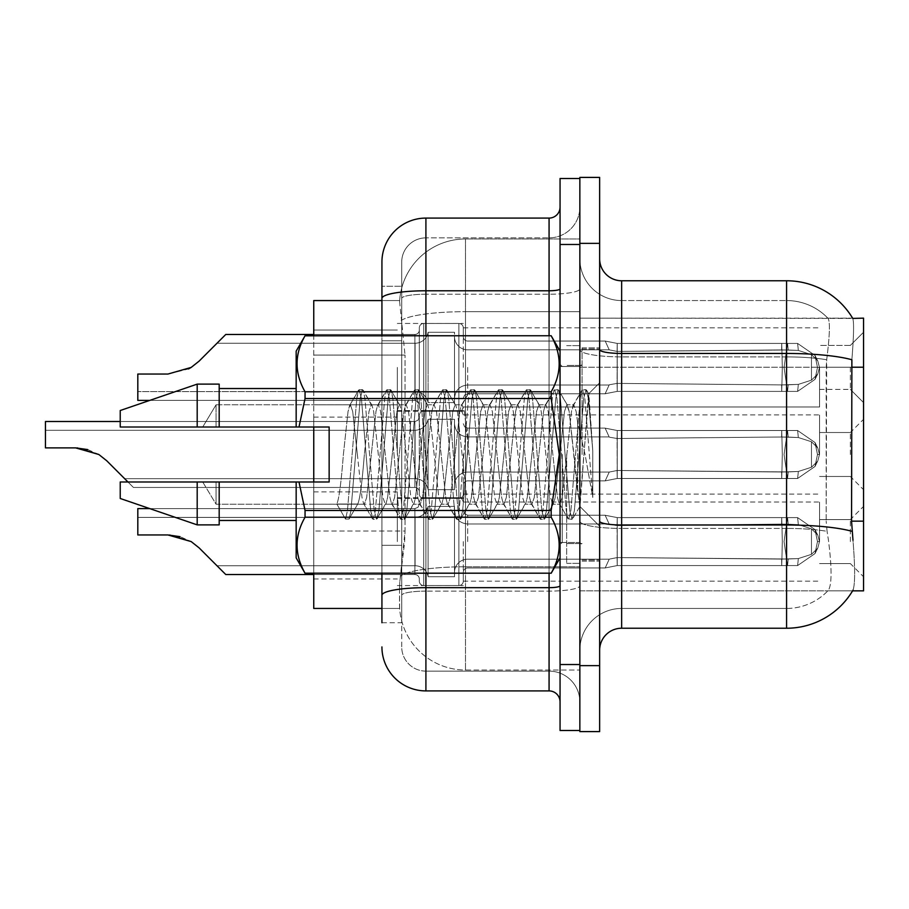 <?xml version="1.0" encoding="UTF-8"?>
<svg xmlns="http://www.w3.org/2000/svg" width="909" height="909" viewBox="0 0 909 909"><rect width="100%" height="100%" fill="white"/><g stroke="black" fill="none" stroke-linecap="round" stroke-linejoin="round"><path stroke-width="0.68" stroke-dasharray="4.54 3.41" d="M863.55 367.406L863.55 402.596L863.55 367.406M850.358 367.406L850.358 389.404L850.358 367.406M863.55 454.5L863.55 419.31L863.55 454.5M850.358 454.5L850.358 432.514L850.358 454.5M863.55 541.594L863.55 506.404L863.55 541.594M850.358 541.594L850.358 519.596L850.358 541.594M397.324 367.406L397.324 411.391L397.324 367.406M313.753 367.406L313.753 404.8L313.753 367.406M397.324 454.5L397.324 410.516L397.324 454.5M313.753 454.5L313.753 417.117L313.753 454.5M397.324 541.594L397.324 497.609L397.324 541.594M313.753 541.594L313.753 504.2L313.753 541.594M463.295 367.406L463.295 327.865A4.397 4.397 0 0 0 458.897 323.468A4.397 4.397 0 0 1 463.295 327.865L463.295 336.648A4.397 4.397 180 0 0 467.692 341.045L605.212 341.045L609.212 349.84L617.166 351.419L781.626 349.92L781.74 343.42L787.546 343.42L617.245 343.432L617.166 351.419L781.626 349.92L781.74 343.42L797.613 343.432L814.998 355.442L817.486 367.406L815.021 379.383L797.613 391.393L787.546 391.393L784.058 367.406L787.546 391.404L788.228 384.825L798.341 384.382L811.453 380.167L798.341 384.382L811.453 380.167L811.453 354.658L798.341 350.431L811.453 354.658L811.453 380.167L817.748 373.974L819.486 367.406L817.748 360.85L811.453 354.658L817.748 360.85L819.486 367.441L817.748 373.974L811.453 380.167L798.341 384.382L811.453 380.167L811.453 354.658L798.341 350.431L811.453 354.658L811.453 380.167L817.748 373.974L819.486 367.406L817.748 360.85L811.453 354.658L817.748 360.85L819.486 367.441L817.748 373.974L811.453 380.167L798.341 384.382L811.453 380.167L811.453 354.658L798.341 350.431L811.453 354.658L811.453 380.167L817.748 373.974L819.486 367.406L817.748 360.85L811.453 354.658L817.748 360.85L819.486 367.441L817.748 373.974L811.453 380.167L798.341 384.382L811.453 380.167L811.453 354.658L798.341 350.431L811.453 354.658L811.453 380.167L817.748 373.974L819.486 367.406L817.748 360.85L811.453 354.658L817.748 360.85L819.486 367.441L817.748 373.974L811.453 380.167L798.341 384.382L811.453 380.167L811.453 354.658L798.341 350.431L811.453 354.658L811.453 380.167L817.748 373.974L819.486 367.406L817.748 360.85L811.453 354.658L817.748 360.85L819.486 367.441L817.748 373.974L811.453 380.167L798.341 384.382L811.453 380.167L811.453 354.658L798.341 350.431L811.453 354.658L811.453 380.167L817.748 373.974L819.486 367.406L817.748 360.85L811.453 354.658L817.748 360.85L819.486 367.441L817.748 373.974L811.453 380.167L798.341 384.382L811.453 380.167L811.453 354.658L798.341 350.431L811.453 354.658L811.453 380.167L817.748 373.974L819.486 367.406L817.748 360.85L811.453 354.658L817.748 360.85L819.486 367.441L817.748 373.974L811.453 380.167L798.341 384.382L811.453 380.167L811.453 354.658L798.341 350.431L811.453 354.658L811.453 380.167L817.748 373.974L819.486 367.406L817.748 360.85L811.453 354.658L817.748 360.85L819.486 367.441L817.748 373.974L811.453 380.167L798.341 384.382L811.453 380.167L811.453 354.658L798.341 350.431L811.453 354.658L811.453 380.167L817.748 373.974L819.486 367.406L817.748 360.85L811.453 354.658L817.748 360.85L819.486 367.441L817.748 373.974L811.453 380.167L798.341 384.382L811.453 380.167L811.453 354.658L798.341 350.431L811.453 354.658L811.453 380.167L817.748 373.974L819.486 367.406L817.748 360.85L811.453 354.658L817.748 360.85L819.486 367.441L817.748 373.974L811.453 380.167L798.341 384.382L811.453 380.167L811.453 354.658L798.341 350.431L811.453 354.658L811.453 380.167L817.748 373.974L819.486 367.406L817.748 360.85L811.453 354.658L817.748 360.85L819.486 367.441L817.748 373.974L811.453 380.167L798.341 384.382L811.453 380.167L811.453 354.658L798.341 350.431L811.453 354.658L811.453 380.167L817.748 373.974L819.486 367.406L817.748 360.85L811.453 354.658L817.748 360.85L819.486 367.441L817.748 373.974L811.453 380.167L798.341 384.382L811.453 380.167L811.453 354.658L798.341 350.431L811.453 354.658L811.453 380.167L817.748 373.974L819.486 367.406L817.748 360.85L811.453 354.658L817.748 360.85L819.486 367.441L817.748 373.974L811.453 380.167L798.341 384.382L797.613 391.393L787.546 391.404L788.228 384.825L781.626 384.905L781.74 391.404L617.234 391.393L781.74 391.393L617.245 391.393L617.245 367.406L617.245 391.393L605.292 393.733L617.245 391.393L617.086 383.393L781.626 384.905L781.74 391.404L787.546 391.404L784.058 367.406L787.546 343.42L617.245 343.432L617.245 367.406L617.222 343.432L605.212 341.057L617.245 343.432L617.166 351.419L781.626 349.92L781.74 343.42L797.613 343.432L815.021 355.43L817.486 367.406L814.998 379.394L797.613 391.393L787.546 391.393L788.228 384.825L781.626 384.905L781.74 391.404L787.546 391.404L788.228 384.825L798.341 384.382L797.613 391.393L787.546 391.404L784.058 367.406L787.546 391.404L788.228 384.825L798.341 384.382L797.613 391.393L787.546 391.393L788.228 384.825L781.626 384.905L781.74 391.404L617.245 391.393L617.086 383.393C606.86 385.189 606.86 385.189 617.086 383.393C606.86 385.189 606.86 385.189 617.086 383.393L781.626 384.905L781.74 391.404L787.546 391.404L784.058 367.406L787.546 343.42L617.245 343.432L617.245 391.393L617.222 343.432L797.613 343.432L617.245 343.432L617.166 351.419L781.626 349.92L781.74 343.42L797.613 343.432L814.998 355.442L817.486 367.406L815.021 379.383L797.613 391.393L787.546 391.404L788.228 384.825L781.626 384.905L781.74 391.404L787.546 391.404L788.228 384.825L798.341 384.382L797.613 391.393L787.546 391.393L784.058 367.406L787.546 391.404L788.228 384.825L798.341 384.382L797.613 391.393L787.546 391.404L788.228 384.825L781.626 384.905L781.74 391.404L617.234 391.393L781.74 391.393L617.245 391.393L605.144 393.733L617.245 391.393L617.086 383.393L781.626 384.905L781.74 391.404L787.546 391.404L784.058 367.406L787.546 343.42L617.245 343.432L617.086 383.393C606.86 385.189 606.86 385.189 617.086 383.393C606.86 385.189 606.86 385.189 617.086 383.393L781.626 384.905L781.74 391.404L787.546 391.404L788.228 384.825L781.626 384.905L781.74 391.404L617.245 391.393L617.222 343.432L605.212 341.057L467.692 341.045A4.397 4.397 180 0 1 463.295 336.648L463.295 327.865A4.397 4.397 0 0 0 458.897 323.468A4.397 4.397 0 0 1 463.295 327.865L463.295 336.648A4.397 4.397 180 0 0 467.692 341.045L605.212 341.045L609.212 349.84L605.212 341.057L617.245 343.432L617.166 351.419L781.626 349.92L781.74 343.42L797.613 343.432L815.021 355.43L817.486 367.406L814.998 379.394L797.613 391.393L787.546 391.393L788.228 384.825L798.341 384.382L797.613 391.393L787.546 391.404L784.058 367.406L787.546 391.404L788.228 384.825L798.341 384.382L797.613 391.393L787.546 391.393L788.228 384.825L781.626 384.905L781.74 391.404L787.546 391.404L784.058 367.406L787.546 343.42L617.245 343.432L617.245 391.393L605.144 393.733L617.245 391.393L617.086 383.393L781.626 384.905L781.74 391.404L787.546 391.404L788.228 384.825L781.626 384.905L781.74 391.404L617.234 391.393L781.74 391.393L617.245 391.393L617.086 383.393C606.86 385.189 606.86 385.189 617.086 383.393C606.86 385.189 606.86 385.189 617.086 383.393L781.626 384.905L781.74 391.404L787.546 391.404L788.228 384.825L798.341 384.382L797.613 391.393L787.546 391.404L784.058 367.406L787.546 391.404L788.228 384.825L798.341 384.382L797.613 391.393L787.546 391.393L788.228 384.825L781.626 384.905L781.74 391.404L787.546 391.404L784.058 367.406L787.546 343.42L797.613 343.432L781.74 343.42L797.613 343.432L814.998 355.442L817.486 367.406L815.021 379.383L797.613 391.393L787.546 391.404L788.228 384.825L781.626 384.905L781.74 391.404L617.245 391.393L617.222 343.432L781.74 343.432L617.245 343.432L617.166 351.419L781.626 349.92L781.74 343.42L787.546 343.42L617.245 343.432L617.245 391.393L605.144 393.733L617.245 391.393L617.086 383.393L781.626 384.905L781.74 391.404L787.546 391.404L788.228 384.825L798.341 384.382L797.613 391.393L787.546 391.393L784.058 367.406L787.546 391.404L788.228 384.825L798.341 384.382L797.613 391.393L787.546 391.404L788.228 384.825L781.626 384.905L781.74 391.404L787.546 391.404L784.058 367.406L787.546 343.42L797.613 343.432L815.021 355.43L817.486 367.406L814.998 379.394L797.613 391.393L787.546 391.393L788.228 384.825L781.626 384.905L781.74 391.404L617.234 391.393L781.74 391.393L617.245 391.393L617.086 383.393C606.86 385.189 606.86 385.189 617.086 383.393C606.86 385.189 606.86 385.189 617.086 383.393L781.626 384.905L781.74 391.404L787.546 391.404L788.228 384.825L798.341 384.382L797.613 391.393L787.546 391.404L784.058 367.406L787.546 391.404L788.228 384.825L798.341 384.382L797.613 391.393L787.546 391.393L788.228 384.825L781.626 384.905L781.74 391.404L787.546 391.404L784.058 367.406L787.546 343.42L781.74 343.42L797.613 343.432L617.245 343.432L617.166 351.419L781.626 349.92L781.74 343.42L797.613 343.432L814.998 355.442L817.486 367.406L815.021 379.383L797.613 391.393L787.546 391.404L788.228 384.825L781.626 384.905L781.74 391.404L617.245 391.393L617.222 343.432L605.212 341.057L467.692 341.045A4.397 4.397 180 0 1 463.295 336.648L463.295 327.865A4.397 4.397 0 0 0 458.897 323.468A4.397 4.397 0 0 1 463.295 327.865L463.295 336.648A4.397 4.397 180 0 0 467.692 341.045L605.212 341.045L609.212 349.84L467.692 349.84L609.212 349.84L617.166 351.419L781.626 349.92L781.74 343.42L617.245 343.432L617.245 391.393L605.144 393.733L617.245 391.393L617.086 383.393L781.626 384.905L781.74 391.404L787.546 391.404L788.228 384.825L798.341 384.382L797.613 391.393L617.234 391.393L781.74 391.393L617.245 391.393L617.086 383.393C606.86 385.189 606.86 385.189 617.086 383.393C606.86 385.189 606.86 385.189 617.086 383.393L781.626 384.905L781.74 391.404L787.546 391.404L617.245 391.393L617.222 343.432L787.546 343.42L617.245 343.432L617.166 351.419L781.626 349.92L781.74 343.42L797.613 343.432L815.021 355.43L817.486 367.406L814.998 379.394L797.613 391.393L617.234 391.393L781.74 391.393L617.245 391.393L605.144 393.733L617.245 391.393L617.086 383.393L781.626 384.905L781.74 391.404L797.613 391.393L617.245 391.393L617.086 383.393C606.86 385.189 606.86 385.189 617.086 383.393C606.86 385.189 606.86 385.189 617.086 383.393L781.626 384.905L781.74 391.404L797.613 391.393L617.234 391.393L781.74 391.393L617.245 391.393L617.245 367.406L617.245 391.393L605.144 393.733L617.245 391.393L617.086 383.393L781.626 384.905L781.74 391.404L797.613 391.393L617.245 391.393L617.086 383.393C606.86 385.189 606.86 385.189 617.086 383.393C606.86 385.189 606.86 385.189 617.086 383.393L781.626 384.905L781.74 391.404L787.546 391.404L784.058 367.406L787.546 343.42L617.245 343.432L617.245 367.406L617.222 343.432L605.212 341.057L617.245 343.432L617.166 351.419L781.626 349.92L781.74 343.42L797.613 343.432L617.245 343.432L617.245 391.393L617.222 343.432L797.613 343.432L814.998 355.442L817.486 367.406L815.021 379.383L797.613 391.393L815.021 379.383L797.613 391.393L815.021 379.383L797.613 391.393L815.021 379.383L797.613 391.393L815.021 379.383L797.613 391.393L815.021 379.383L817.725 373.963L815.009 379.394L817.725 373.963L815.009 379.394L817.725 373.963L815.009 379.394L817.725 373.963L815.009 379.394L817.725 373.963L815.009 379.394L817.725 373.963L815.009 379.394L817.725 373.963L815.009 379.394L817.725 373.963L815.009 379.394L817.725 373.963L815.009 379.394L817.725 373.963L815.009 379.394L817.725 373.963L815.009 379.394L817.725 373.963L815.009 379.394L817.725 373.963L815.009 379.394L817.725 373.963L815.009 379.394L817.486 367.406L814.998 379.394L817.486 367.406L814.998 379.394L817.486 367.406L814.998 379.394L817.486 367.406L814.998 379.394L817.486 367.406L814.998 379.394L817.486 367.406L819.486 367.441L817.748 373.974L819.486 367.406L817.748 360.85L811.453 354.658L798.341 350.431L811.453 354.658L811.453 380.167L811.453 354.658L817.748 360.85L819.486 367.441L817.486 367.406L819.486 367.441L817.486 367.406L819.486 367.441L817.486 367.406L819.486 367.441L817.486 367.406L819.486 367.441L817.486 367.406L819.486 367.441L817.486 367.406L819.486 367.441L817.486 367.406L815.021 355.43L817.486 367.406L815.021 355.43L817.486 367.406L815.021 355.43L817.486 367.406L815.021 355.43L817.486 367.406L815.021 355.43L817.486 367.406L814.998 355.442L797.613 343.432L815.021 355.43L817.725 360.862L815.021 355.43L817.725 360.862L815.021 355.43L817.725 360.862L815.021 355.43L817.725 360.862L815.021 355.43L817.725 360.862L815.021 355.43L817.725 360.862L815.021 355.43L817.725 360.862L815.021 355.43L817.725 360.862L815.021 355.43L817.725 360.862L815.021 355.43L817.725 360.862L815.021 355.43L817.725 360.862L815.021 355.43L817.725 360.862L815.021 355.43L817.725 360.862L815.021 355.43L817.725 360.862L815.021 355.43L797.613 343.432L617.245 343.432L617.166 351.419L781.626 349.92L781.74 343.42L782.319 367.406L781.74 391.404L782.319 367.406L781.74 343.42L782.319 367.406L781.74 391.404L782.319 367.406L781.74 343.42L782.319 367.406L781.74 391.404L782.319 367.406L781.74 343.42L782.319 367.406L781.74 391.404L782.319 367.406L781.74 343.42L782.319 367.406L781.74 391.404L782.319 367.406L781.74 343.42L782.319 367.406L781.74 391.404L782.319 367.406L781.74 343.42L782.319 367.406L781.74 391.404L782.319 367.406L781.74 343.42L782.319 367.406L781.74 391.404L782.319 367.406L781.74 343.42L782.319 367.406L781.74 391.404L782.319 367.406L781.74 343.42L782.319 367.406L781.74 391.404L782.319 367.406L781.74 343.42L782.319 367.406L781.74 391.404L782.319 367.406L781.74 343.42L782.319 367.406L781.74 391.404L782.319 367.406L781.74 343.42L782.319 367.406L781.74 391.404L782.319 367.406L781.74 343.42L782.319 367.406L781.74 391.404L782.319 367.406L781.74 343.42L617.222 343.432L605.212 341.057L467.692 341.045A4.397 4.397 180 0 1 463.295 336.648L463.295 327.865A4.397 4.397 0 0 0 458.897 323.468A4.397 4.397 0 0 1 463.295 327.865L463.295 336.648A4.397 4.397 180 0 0 467.692 341.045L605.212 341.045L609.212 349.84L605.212 341.057L617.245 343.432L617.245 391.393L605.144 393.733L617.245 391.393L617.086 383.393L781.626 384.905L798.341 384.382L797.613 391.393L798.341 384.382L797.613 391.393L798.341 384.382L797.613 391.393L798.341 384.382L797.613 391.393L798.341 384.382L797.613 391.393L798.341 384.382L797.613 391.393L798.341 384.382L797.613 391.393L798.341 384.382L781.626 384.905L617.086 383.393C606.86 385.189 606.86 385.189 617.086 383.393C606.86 385.189 606.86 385.189 617.086 383.393L781.626 384.905L798.341 384.382L781.626 384.905L617.086 383.393C606.86 385.189 606.86 385.189 617.086 383.393C606.86 385.189 606.86 385.189 617.086 383.393L781.626 384.905L798.341 384.382L781.626 384.905L617.086 383.393C606.86 385.189 606.86 385.189 617.086 383.393C606.86 385.189 606.86 385.189 617.086 383.393L781.626 384.905L798.341 384.382L781.626 384.905L617.086 383.393C606.86 385.189 606.86 385.189 617.086 383.393C606.86 385.189 606.86 385.189 617.086 383.393L781.626 384.905L798.341 384.382L781.626 384.905L617.086 383.393C606.86 385.189 606.86 385.189 617.086 383.393C606.86 385.189 606.86 385.189 617.086 383.393L781.626 384.905L798.341 384.382L781.626 384.905L617.086 383.393C606.86 385.189 606.86 385.189 617.086 383.393C606.86 385.189 606.86 385.189 617.086 383.393L781.626 384.905L798.341 384.382L781.626 384.905L617.086 383.393C606.86 385.189 606.86 385.189 617.086 383.393C606.86 385.189 606.86 385.189 617.086 383.393L617.222 343.432L605.212 341.057L467.692 341.045A4.397 4.397 180 0 1 463.295 336.648L463.295 327.865A4.397 4.397 0 0 0 458.897 323.468A4.397 4.397 0 0 1 463.295 327.865L463.295 336.648A4.397 4.397 180 0 0 467.692 341.045L605.212 341.045L609.212 349.84L467.692 349.84A13.192 13.18 0 0 1 454.5 336.648A13.192 13.18 0 0 0 467.692 349.84L609.212 349.84L617.166 351.419L781.626 349.92L781.74 343.42L617.222 343.432L605.212 341.057L617.245 343.432L617.166 351.419L781.626 349.92L781.74 343.42L617.222 343.432L605.212 341.057L467.692 341.045A4.397 4.397 180 0 1 463.295 336.648L463.295 327.865A4.397 4.397 0 0 0 458.897 323.468A4.397 4.397 0 0 1 463.295 327.865L463.295 336.648A4.397 4.397 180 0 0 467.692 341.045L605.212 341.045L609.212 349.84L605.212 341.057L617.245 343.432L617.245 391.393L605.144 393.733L617.245 391.393L617.222 343.432L781.74 343.432L617.222 343.432L605.212 341.057L467.692 341.045A4.397 4.397 180 0 1 463.295 336.648L463.295 327.865A4.397 4.397 0 0 0 458.897 323.468A4.397 4.397 0 0 1 463.295 327.865L463.295 336.648A4.397 4.397 180 0 0 467.692 341.045L605.212 341.045L609.212 349.84L467.692 349.84A13.192 13.18 0 0 1 454.5 336.648L454.5 398.199L454.5 336.648A13.192 13.18 0 0 0 467.692 349.84L609.212 349.84L617.166 351.419L781.626 349.92L781.74 343.42L617.222 343.432L605.212 341.057L617.245 343.432L617.166 351.419L609.212 349.84L605.212 341.057L467.692 341.045A4.397 4.397 180 0 1 463.295 336.648L463.295 327.865A4.397 4.397 0 0 0 458.897 323.468A4.397 4.397 0 0 1 463.295 327.865L463.295 336.648A4.397 4.397 180 0 0 467.692 341.045L605.212 341.045L609.212 349.84L467.692 349.84A13.192 13.18 0 0 1 454.5 336.648L454.5 402.596L454.5 336.648A13.192 13.18 0 0 0 467.692 349.84L609.212 349.84L605.212 341.057L617.245 343.432L617.245 391.393L605.144 393.733L617.245 391.393L617.222 343.432L605.212 341.057L467.692 341.045A4.397 4.397 180 0 1 463.295 336.648L463.295 327.865A4.397 4.397 0 0 0 458.897 323.468A4.397 4.397 0 0 1 463.295 327.865L463.295 336.648A4.397 4.397 180 0 0 467.692 341.045L605.212 341.045L609.212 349.84L467.692 349.84A13.192 13.18 0 0 1 454.5 336.648L454.5 402.596L454.5 336.648A13.192 13.18 0 0 0 467.692 349.84L609.212 349.84L617.166 351.419L609.212 349.84L605.212 341.057L617.245 343.432L617.166 351.419L609.212 349.84L467.692 349.84A13.192 13.18 0 0 1 454.5 336.648L454.5 402.596L454.5 336.648A13.192 13.18 0 0 0 467.692 349.84L609.212 349.84L605.212 341.057L467.692 341.045A4.397 4.397 180 0 1 463.295 336.648L463.295 327.865A4.397 4.397 0 0 0 458.897 323.468A4.397 4.397 0 0 1 463.295 327.865L463.295 336.648A4.397 4.397 180 0 0 467.692 341.045L605.212 341.045L609.212 349.84L467.692 349.84A13.192 13.18 0 0 1 454.5 336.648L454.5 402.596L454.5 336.648A13.192 13.18 0 0 0 467.692 349.84L609.212 349.84L605.212 341.057L617.245 343.432L617.245 391.393L605.292 393.733L617.245 391.393L617.222 343.432L781.74 343.432L617.222 343.432L605.212 341.057L467.692 341.045A4.397 4.397 180 0 1 463.295 336.648L463.295 327.865A4.397 4.397 0 0 0 458.897 323.468A4.397 4.397 0 0 1 463.295 327.865L463.295 336.648A4.397 4.397 180 0 0 467.692 341.045L605.212 341.045L609.212 349.84L467.692 349.84A13.192 13.18 0 0 1 454.5 336.648L454.5 402.596L454.5 336.648A13.192 13.18 0 0 0 467.692 349.84L609.212 349.84L617.166 351.419L609.212 349.84L605.212 341.057L617.245 343.432L617.166 351.419L609.212 349.84L467.692 349.84A13.192 13.18 0 0 1 454.5 336.648L454.5 402.596L454.5 336.648A13.192 13.18 0 0 0 467.692 349.84L609.212 349.84L605.212 341.057L467.692 341.045A4.397 4.397 180 0 1 463.295 336.648L463.295 327.865A4.397 4.397 0 0 0 458.897 323.468A4.397 4.397 0 0 1 463.295 327.865L463.295 336.648A4.397 4.397 180 0 0 467.692 341.045L605.212 341.045L609.212 349.84L467.692 349.84A13.192 13.18 0 0 1 454.5 336.648L454.5 402.596L454.5 336.648A13.192 13.18 0 0 0 467.692 349.84L609.212 349.84L605.212 341.057L617.245 343.432L617.245 391.393L605.144 393.733L617.245 391.393L617.222 343.432L605.212 341.057L467.692 341.045A4.397 4.397 180 0 1 463.295 336.648L463.295 327.865A4.397 4.397 0 0 0 458.897 323.468A4.397 4.397 0 0 1 463.295 327.865L463.295 336.648A4.397 4.397 180 0 0 467.692 341.045L605.212 341.045L609.212 349.84L467.692 349.84A13.192 13.18 0 0 1 454.5 336.648L454.5 402.596L454.5 336.648A13.192 13.18 0 0 0 467.692 349.84L609.212 349.84L617.166 351.419L609.212 349.84L605.212 341.057L617.245 343.432L617.166 351.419L609.212 349.84L467.692 349.84A13.192 13.18 0 0 1 454.5 336.648L454.5 402.596L454.5 336.648A13.192 13.18 0 0 0 467.692 349.84L609.212 349.84L605.212 341.057L467.692 341.045A4.397 4.397 180 0 1 463.295 336.648L463.295 327.865A4.397 4.397 0 0 0 458.897 323.468A4.397 4.397 0 0 1 463.295 327.865L463.295 336.648A4.397 4.397 180 0 0 467.692 341.045L605.212 341.045L609.212 349.84L467.692 349.84A13.192 13.18 0 0 1 454.5 336.648L454.5 402.596L454.5 336.648A13.192 13.18 0 0 0 467.692 349.84L609.212 349.84L605.212 341.057L617.245 343.432L617.245 391.393L605.292 393.733L617.245 391.393L617.222 343.432L781.74 343.432L617.222 343.432L605.212 341.057L467.692 341.045A4.397 4.397 180 0 1 463.295 336.648L463.295 367.406M127.953 481.986L106.717 460.749L133.418 487.451L124.624 478.668L415.095 478.668A13.192 13.18 180 0 1 428.105 489.656L428.105 419.31L428.105 489.656A13.192 13.18 180 0 0 415.095 478.668A13.192 13.18 180 0 1 428.105 489.656L428.105 419.31L428.105 489.656L454.5 489.656L454.5 485.258A13.192 13.18 180 0 1 467.692 472.078A13.192 13.18 180 0 0 454.5 485.258L454.5 419.31L454.5 485.258A13.192 13.18 180 0 1 467.692 472.078L609.212 472.078L617.097 470.487L617.222 478.486L787.546 478.498L788.228 471.919L798.341 471.476L797.613 478.486L787.546 478.498L788.228 471.919L798.341 471.476L797.613 478.486L787.546 478.498L788.228 471.919L798.341 471.476L797.613 478.486L787.546 478.498L788.228 471.919L798.341 471.476L797.613 478.486L787.546 478.498L788.228 471.919L798.341 471.476L797.613 478.486L787.546 478.498L797.613 478.475L787.546 478.498L797.613 478.475L787.546 478.498L797.613 478.475L787.546 478.498L797.613 478.475L787.546 478.498L788.228 471.919L617.097 470.487L617.222 478.486L617.097 470.487L609.212 472.078L605.212 480.861L467.692 480.861A4.397 4.397 0 0 0 463.295 485.258L463.295 494.053A4.397 4.397 180 0 1 458.897 498.439A4.397 4.397 180 0 0 463.295 494.053L463.295 485.258A4.397 4.397 0 0 1 467.692 480.861L605.212 480.861L609.212 472.078L617.166 470.487L781.626 471.998L781.74 478.498L787.546 478.498L617.245 478.486L617.166 470.487L781.626 471.998L781.74 478.486L797.613 478.475L814.998 466.476L817.486 454.5L815.021 442.524L797.613 430.514L787.546 430.525L784.058 454.5L787.546 430.502L788.228 437.081L798.341 437.524L811.453 441.74L798.341 437.524L811.453 441.74L811.453 467.26L798.341 471.476L811.453 467.26L811.453 441.74L817.748 447.932L819.486 454.5L817.748 461.068L811.453 467.26L817.748 461.068L819.486 454.466L817.748 447.932L811.453 441.74L798.341 437.524L811.453 441.74L811.453 467.26L798.341 471.476L811.453 467.26L811.453 441.74L817.748 447.932L819.486 454.5L817.748 461.068L811.453 467.26L817.748 461.068L819.486 454.466L817.748 447.932L811.453 441.74L798.341 437.524L811.453 441.74L811.453 467.26L798.341 471.476L811.453 467.26L811.453 441.74L817.748 447.932L819.486 454.5L817.748 461.068L811.453 467.26L817.748 461.068L819.486 454.466L817.748 447.932L811.453 441.74L798.341 437.524L811.453 441.74L811.453 467.26L798.341 471.476L811.453 467.26L811.453 441.74L817.748 447.932L819.486 454.5L817.748 461.068L811.453 467.26L817.748 461.068L819.486 454.466L817.748 447.932L811.453 441.74L798.341 437.524L811.453 441.74L811.453 467.26L798.341 471.476L811.453 467.26L811.453 441.74L817.748 447.932L819.486 454.5L817.748 461.068L811.453 467.26L817.748 461.068L819.486 454.466L817.748 447.932L811.453 441.74L798.341 437.524L811.453 441.74L811.453 467.26L798.341 471.476L811.453 467.26L811.453 441.74L817.748 447.932L819.486 454.5L817.748 461.068L811.453 467.26L817.748 461.068L819.486 454.466L817.748 447.932L811.453 441.74L798.341 437.524L811.453 441.74L811.453 467.26L798.341 471.476L811.453 467.26L811.453 441.74L817.748 447.932L819.486 454.5L817.748 461.068L811.453 467.26L817.748 461.068L819.486 454.466L817.748 447.932L811.453 441.74L798.341 437.524L811.453 441.74L811.453 467.26L798.341 471.476L811.453 467.26L811.453 441.74L817.748 447.932L819.486 454.5L817.748 461.068L811.453 467.26L817.748 461.068L819.486 454.466L817.748 447.932L811.453 441.74L798.341 437.524L811.453 441.74L811.453 467.26L798.341 471.476L811.453 467.26L811.453 441.74L817.748 447.932L819.486 454.5L817.748 461.068L811.453 467.26L817.748 461.068L819.486 454.466L817.748 447.932L811.453 441.74L798.341 437.524L811.453 441.74L811.453 467.26L798.341 471.476L811.453 467.26L811.453 441.74L817.748 447.932L819.486 454.5L817.748 461.068L811.453 467.26L817.748 461.068L819.486 454.466L817.748 447.932L811.453 441.74L798.341 437.524L811.453 441.74L811.453 467.26L798.341 471.476L811.453 467.26L811.453 441.74L817.748 447.932L819.486 454.5L817.748 461.068L811.453 467.26L817.748 461.068L819.486 454.466L817.748 447.932L811.453 441.74L798.341 437.524L811.453 441.74L811.453 467.26L798.341 471.476L811.453 467.26L811.453 441.74L817.748 447.932L819.486 454.5L817.748 461.068L811.453 467.26L817.748 461.068L819.486 454.466L817.748 447.932L811.453 441.74L798.341 437.524L811.453 441.74L811.453 467.26L798.341 471.476L811.453 467.26L811.453 441.74L817.748 447.932L819.486 454.5L817.748 461.068L811.453 467.26L817.748 461.068L819.486 454.466L817.748 447.932L811.453 441.74L798.341 437.524L811.453 441.74L811.453 467.26L798.341 471.476L811.453 467.26L811.453 441.74L817.748 447.932L819.486 454.5L817.748 461.068L811.453 467.26L817.748 461.068L819.486 454.466L817.748 447.932L811.453 441.74L798.341 437.524L797.613 430.514L787.546 430.502L788.228 437.081L781.626 437.002L781.74 430.502L617.245 430.514L617.245 454.5L617.245 430.514L605.292 428.173L617.245 430.514L617.086 438.513L781.626 437.002L781.74 430.514L787.546 430.502L784.058 454.5L787.546 478.486L617.245 478.486L617.245 454.5L617.222 478.486L605.212 480.861L617.245 478.486L617.166 470.487L781.626 471.998L781.74 478.498L797.613 478.475L815.021 466.476L817.486 454.5L814.998 442.524L797.613 430.514L787.546 430.525L788.228 437.081L781.626 437.002L781.74 430.502L787.546 430.514L788.228 437.081L798.341 437.524L797.613 430.514L787.546 430.502L784.058 454.5L787.546 430.502L788.228 437.081L798.341 437.524L797.613 430.514L787.546 430.525L788.228 437.081L781.626 437.002L781.74 430.514L617.245 430.514L617.086 438.513C606.86 436.729 606.86 436.729 617.086 438.513C606.86 436.729 606.86 436.729 617.086 438.513L781.626 437.002L781.74 430.502L787.546 430.502L784.058 454.5L787.546 478.486L617.245 478.486L617.245 430.514L617.222 478.486L797.613 478.475L617.245 478.486L617.166 470.487L781.626 471.998L781.74 478.486L797.613 478.475L814.998 466.476L817.486 454.5L815.021 442.524L797.613 430.514L787.546 430.502L788.228 437.081L781.626 437.002L781.74 430.514L787.546 430.514L788.228 437.081L798.341 437.524L797.613 430.514L787.546 430.525L784.058 454.5L787.546 430.502L788.228 437.081L798.341 437.524L797.613 430.514L787.546 430.502L788.228 437.081L781.626 437.002L781.74 430.502L617.234 430.525L781.74 430.525L617.245 430.514L605.144 428.173L617.245 430.514L617.086 438.513L781.626 437.002L781.74 430.514L787.546 430.502L784.058 454.5L787.546 478.486L617.245 478.486L617.086 438.513C606.86 436.729 606.86 436.729 617.086 438.513C606.86 436.729 606.86 436.729 617.086 438.513L781.626 437.002L781.74 430.502L787.546 430.514L788.228 437.081L781.626 437.002L781.74 430.514L617.245 430.514L617.222 478.486L605.212 480.861L467.692 480.861A4.397 4.397 0 0 0 463.295 485.258L463.295 494.053A4.397 4.397 180 0 1 458.897 498.439A4.397 4.397 180 0 0 463.295 494.053L463.295 485.258A4.397 4.397 0 0 1 467.692 480.861L605.212 480.861L609.212 472.078L605.212 480.861L617.245 478.486L617.166 470.487L781.626 471.998L781.74 478.498L797.613 478.475L815.021 466.476L817.486 454.5L814.998 442.524L797.613 430.514L787.546 430.525L788.228 437.081L798.341 437.524L797.613 430.514L787.546 430.502L784.058 454.5L787.546 430.502L788.228 437.081L798.341 437.524L797.613 430.514L787.546 430.525L788.228 437.081L781.626 437.002L781.74 430.502L787.546 430.502L784.058 454.5L787.546 478.486L617.245 478.486L617.245 430.514L605.144 428.173L617.245 430.514L617.086 438.513L781.626 437.002L781.74 430.514L787.546 430.514L788.228 437.081L781.626 437.002L781.74 430.502L617.245 430.514L617.086 438.513C606.86 436.729 606.86 436.729 617.086 438.513C606.86 436.729 606.86 436.729 617.086 438.513L781.626 437.002L781.74 430.514L787.546 430.502L788.228 437.081L798.341 437.524L797.613 430.514L787.546 430.502L784.058 454.5L787.546 430.502L788.228 437.081L798.341 437.524L797.613 430.514L787.546 430.525L788.228 437.081L781.626 437.002L781.74 430.502L787.546 430.514L784.058 454.5L787.546 478.486L797.613 478.475L781.74 478.486L797.613 478.475L814.998 466.476L817.486 454.5L815.021 442.524L797.613 430.514L787.546 430.502L788.228 437.081L781.626 437.002L781.74 430.514L617.245 430.514L617.222 478.486L781.74 478.475L617.245 478.486L617.166 470.487L781.626 471.998L781.74 478.486L787.546 478.498L617.245 478.486L617.245 430.514L605.144 428.173L617.245 430.514L617.086 438.513L781.626 437.002L781.74 430.502L787.546 430.502L788.228 437.081L798.341 437.524L797.613 430.514L787.546 430.525L784.058 454.5L787.546 430.502L788.228 437.081L798.341 437.524L797.613 430.514L787.546 430.502L788.228 437.081L781.626 437.002L781.74 430.514L787.546 430.514L784.058 454.5L787.546 478.486L797.613 478.475L815.021 466.476L817.486 454.5L814.998 442.524L797.613 430.514L787.546 430.525L788.228 437.081L781.626 437.002L781.74 430.502L617.245 430.514L617.086 438.513C606.86 436.729 606.86 436.729 617.086 438.513C606.86 436.729 606.86 436.729 617.086 438.513L781.626 437.002L781.74 430.514L787.546 430.502L788.228 437.081L798.341 437.524L797.613 430.514L787.546 430.502L784.058 454.5L787.546 430.502L788.228 437.081L798.341 437.524L797.613 430.514L787.546 430.525L788.228 437.081L781.626 437.002L781.74 430.502L787.546 430.514L784.058 454.5L787.546 478.486L781.74 478.486L797.613 478.475L617.245 478.486L617.166 470.487L781.626 471.998L781.74 478.498L797.613 478.475L814.998 466.476L817.486 454.5L815.021 442.524L797.613 430.514L787.546 430.502L788.228 437.081L781.626 437.002L781.74 430.514L617.245 430.514L617.222 478.486L605.212 480.861L467.692 480.861A4.397 4.397 0 0 0 463.295 485.258L463.295 494.053A4.397 4.397 180 0 1 458.897 498.439A4.397 4.397 180 0 0 463.295 494.053L463.295 485.258A4.397 4.397 0 0 1 467.692 480.861L605.212 480.861L609.212 472.078L467.692 472.078L609.212 472.078L617.166 470.487L781.626 471.998L781.74 478.486L617.245 478.486L617.245 430.514L605.144 428.173L617.245 430.514L617.086 438.513L781.626 437.002L781.74 430.502L787.546 430.502L788.228 437.081L798.341 437.524L797.613 430.514L787.546 430.525L784.058 454.5L787.546 430.502L788.228 437.081L798.341 437.524L797.613 430.514L787.546 430.502L788.228 437.081L781.626 437.002L781.74 430.514L787.546 430.514L617.245 430.514L617.086 438.513C606.86 436.729 606.86 436.729 617.086 438.513C606.86 436.729 606.86 436.729 617.086 438.513L781.626 437.002L781.74 430.502L787.546 430.514L617.245 430.514L617.222 478.486L787.546 478.498L617.245 478.486L617.166 470.487L781.626 471.998L781.74 478.498L797.613 478.475L815.021 466.476L817.486 454.5L814.998 442.524L797.613 430.514L617.234 430.525L781.74 430.525L617.245 430.514L605.144 428.173L617.245 430.514L617.086 438.513L781.626 437.002L781.74 430.514L787.546 430.502L617.245 430.514L617.086 438.513C606.86 436.729 606.86 436.729 617.086 438.513C606.86 436.729 606.86 436.729 617.086 438.513L781.626 437.002L781.74 430.502L797.613 430.514L617.245 430.514L617.245 454.5L617.245 430.514L605.144 428.173L617.245 430.514L617.086 438.513L781.626 437.002L781.74 430.514L797.613 430.514L617.245 430.514L617.086 438.513C606.86 436.729 606.86 436.729 617.086 438.513C606.86 436.729 606.86 436.729 617.086 438.513L781.626 437.002L781.74 430.502L797.613 430.514L617.234 430.525M313.753 574.545L414.913 574.545A4.397 4.397 0 0 1 419.31 578.942A4.397 4.397 0 0 0 414.913 574.545L225.784 574.545L199.082 547.843L225.784 574.545L199.082 547.843L225.784 574.545L199.082 547.843L225.784 574.545L199.082 547.843L225.784 574.545L199.082 547.843L225.784 574.545L199.082 547.843L225.784 574.545L199.082 547.843L225.784 574.545L199.082 547.843L225.784 574.545L199.082 547.843L225.784 574.545L199.082 547.843L225.784 574.545L199.082 547.843L225.784 574.545L199.082 547.843L225.784 574.545L199.082 547.843L225.784 574.545L199.082 547.843L225.784 574.545L199.082 547.843L225.784 574.545L217.001 565.762L415.095 565.762A13.192 13.18 180 0 1 428.105 576.738L428.105 506.404L428.105 576.738A13.192 13.18 180 0 0 415.095 565.762A13.192 13.18 180 0 1 428.105 576.738L428.105 506.404L428.105 576.738L454.5 576.738L454.5 572.352A13.192 13.18 180 0 1 467.692 559.16A13.192 13.18 180 0 0 454.5 572.352L454.5 506.404L454.5 572.352A13.192 13.18 180 0 1 467.692 559.16L609.212 559.16L617.097 557.581L617.222 565.568L787.546 565.58L788.228 559.001L798.341 558.569L797.613 565.568L787.546 565.58L788.228 559.001L798.341 558.569L797.613 565.568L787.546 565.58L788.228 559.001L798.341 558.569L797.613 565.568L787.546 565.58L788.228 559.001L798.341 558.569L797.613 565.568L787.546 565.58L788.228 559.001L798.341 558.569L797.613 565.568L787.546 565.58L797.613 565.568L787.546 565.58L797.613 565.568L787.546 565.58L797.613 565.568L787.546 565.58L797.613 565.568L787.546 565.58L788.228 559.001L617.097 557.581L617.222 565.568L617.097 557.581L609.212 559.16L605.212 567.943L467.692 567.955A4.397 4.397 0 0 0 463.295 572.352L463.295 581.135A4.397 4.397 180 0 1 458.897 585.532A4.397 4.397 180 0 0 463.295 581.135L463.295 572.352A4.397 4.397 0 0 1 467.692 567.955L605.212 567.955L609.212 559.16L617.166 557.581L781.626 559.08L781.74 565.58L787.546 565.58L617.245 565.568L617.166 557.581L781.626 559.08L781.74 565.58L797.613 565.568L814.998 553.558L817.486 541.594L815.021 529.617L797.613 517.607L787.546 517.607L784.058 541.594L787.546 517.596L788.228 524.175L798.341 524.618L811.453 528.833L798.341 524.618L811.453 528.833L811.453 554.342L798.341 558.569L811.453 554.342L811.453 528.833L817.748 535.026L819.486 541.594L817.748 548.15L811.453 554.342L817.748 548.15L819.486 541.559L817.748 535.026L811.453 528.833L798.341 524.618L811.453 528.833L811.453 554.342L798.341 558.569L811.453 554.342L811.453 528.833L817.748 535.026L819.486 541.594L817.748 548.15L811.453 554.342L817.748 548.15L819.486 541.559L817.748 535.026L811.453 528.833L798.341 524.618L811.453 528.833L811.453 554.342L798.341 558.569L811.453 554.342L811.453 528.833L817.748 535.026L819.486 541.594L817.748 548.15L811.453 554.342L817.748 548.15L819.486 541.559L817.748 535.026L811.453 528.833L798.341 524.618L811.453 528.833L811.453 554.342L798.341 558.569L811.453 554.342L811.453 528.833L817.748 535.026L819.486 541.594L817.748 548.15L811.453 554.342L817.748 548.15L819.486 541.559L817.748 535.026L811.453 528.833L798.341 524.618L811.453 528.833L811.453 554.342L798.341 558.569L811.453 554.342L811.453 528.833L817.748 535.026L819.486 541.594L817.748 548.15L811.453 554.342L817.748 548.15L819.486 541.559L817.748 535.026L811.453 528.833L798.341 524.618L811.453 528.833L811.453 554.342L798.341 558.569L811.453 554.342L811.453 528.833L817.748 535.026L819.486 541.594L817.748 548.15L811.453 554.342L817.748 548.15L819.486 541.559L817.748 535.026L811.453 528.833L798.341 524.618L811.453 528.833L811.453 554.342L798.341 558.569L811.453 554.342L811.453 528.833L817.748 535.026L819.486 541.594L817.748 548.15L811.453 554.342L817.748 548.15L819.486 541.559L817.748 535.026L811.453 528.833L798.341 524.618L811.453 528.833L811.453 554.342L798.341 558.569L811.453 554.342L811.453 528.833L817.748 535.026L819.486 541.594L817.748 548.15L811.453 554.342L817.748 548.15L819.486 541.559L817.748 535.026L811.453 528.833L798.341 524.618L811.453 528.833L811.453 554.342L798.341 558.569L811.453 554.342L811.453 528.833L817.748 535.026L819.486 541.594L817.748 548.15L811.453 554.342L817.748 548.15L819.486 541.559L817.748 535.026L811.453 528.833L798.341 524.618L811.453 528.833L811.453 554.342L798.341 558.569L811.453 554.342L811.453 528.833L817.748 535.026L819.486 541.594L817.748 548.15L811.453 554.342L817.748 548.15L819.486 541.559L817.748 535.026L811.453 528.833L798.341 524.618L811.453 528.833L811.453 554.342L798.341 558.569L811.453 554.342L811.453 528.833L817.748 535.026L819.486 541.594L817.748 548.15L811.453 554.342L817.748 548.15L819.486 541.559L817.748 535.026L811.453 528.833L798.341 524.618L811.453 528.833L811.453 554.342L798.341 558.569L811.453 554.342L811.453 528.833L817.748 535.026L819.486 541.594L817.748 548.15L811.453 554.342L817.748 548.15L819.486 541.559L817.748 535.026L811.453 528.833L798.341 524.618L811.453 528.833L811.453 554.342L798.341 558.569L811.453 554.342L811.453 528.833L817.748 535.026L819.486 541.594L817.748 548.15L811.453 554.342L817.748 548.15L819.486 541.559L817.748 535.026L811.453 528.833L798.341 524.618L811.453 528.833L811.453 554.342L798.341 558.569L811.453 554.342L811.453 528.833L817.748 535.026L819.486 541.594L817.748 548.15L811.453 554.342L817.748 548.15L819.486 541.559L817.748 535.026L811.453 528.833L798.341 524.618L797.613 517.607L787.546 517.596L788.228 524.175L781.626 524.095L781.74 517.596L617.234 517.607L781.74 517.607L617.245 517.607L617.245 541.594L617.245 517.607L605.292 515.267L617.245 517.607L617.086 525.607L781.626 524.095L781.74 517.596L787.546 517.596L784.058 541.594L787.546 565.58L617.245 565.568L617.245 541.594L617.222 565.568L605.212 567.943L617.245 565.568L617.166 557.581L781.626 559.08L781.74 565.58L797.613 565.568L815.021 553.57L817.486 541.594L814.998 529.606L797.613 517.607L787.546 517.607L788.228 524.175L781.626 524.095L781.74 517.596L787.546 517.596L788.228 524.175L798.341 524.618L797.613 517.607L787.546 517.596L784.058 541.594L787.546 517.596L788.228 524.175L798.341 524.618L797.613 517.607L787.546 517.607L788.228 524.175L781.626 524.095L781.74 517.596L617.245 517.607L617.086 525.607C606.86 523.811 606.86 523.811 617.086 525.607C606.86 523.811 606.86 523.811 617.086 525.607L781.626 524.095L781.74 517.596L787.546 517.596L784.058 541.594L787.546 565.58L617.245 565.568L617.245 517.607L617.222 565.568L797.613 565.568L617.245 565.568L617.166 557.581L781.626 559.08L781.74 565.58L797.613 565.568L814.998 553.558L817.486 541.594L815.021 529.617L797.613 517.607L787.546 517.596L788.228 524.175L781.626 524.095L781.74 517.596L787.546 517.596L788.228 524.175L798.341 524.618L797.613 517.607L787.546 517.607L784.058 541.594L787.546 517.596L788.228 524.175L798.341 524.618L797.613 517.607L787.546 517.596L788.228 524.175L781.626 524.095L781.74 517.596L617.234 517.607L781.74 517.607L617.245 517.607L605.144 515.267L617.245 517.607L617.086 525.607L781.626 524.095L781.74 517.596L787.546 517.596L784.058 541.594L787.546 565.58L617.245 565.568L617.086 525.607C606.86 523.811 606.86 523.811 617.086 525.607C606.86 523.811 606.86 523.811 617.086 525.607L781.626 524.095L781.74 517.596L787.546 517.596L788.228 524.175L781.626 524.095L781.74 517.596L617.245 517.607L617.222 565.568L605.212 567.943L467.692 567.955A4.397 4.397 0 0 0 463.295 572.352L463.295 581.135A4.397 4.397 180 0 1 458.897 585.532A4.397 4.397 180 0 0 463.295 581.135L463.295 572.352A4.397 4.397 0 0 1 467.692 567.955L605.212 567.955L609.212 559.16L605.212 567.943L617.245 565.568L617.166 557.581L781.626 559.08L781.74 565.58L797.613 565.568L815.021 553.57L817.486 541.594L814.998 529.606L797.613 517.607L787.546 517.607L788.228 524.175L798.341 524.618L797.613 517.607L787.546 517.596L784.058 541.594L787.546 517.596L788.228 524.175L798.341 524.618L797.613 517.607L787.546 517.607L788.228 524.175L781.626 524.095L781.74 517.596L787.546 517.596L784.058 541.594L787.546 565.58L617.245 565.568L617.245 517.607L605.144 515.267L617.245 517.607L617.086 525.607L781.626 524.095L781.74 517.596L787.546 517.596L788.228 524.175L781.626 524.095L781.74 517.596L617.234 517.607L781.74 517.607L617.245 517.607L617.086 525.607C606.86 523.811 606.86 523.811 617.086 525.607C606.86 523.811 606.86 523.811 617.086 525.607L781.626 524.095L781.74 517.596L787.546 517.596L788.228 524.175L798.341 524.618L797.613 517.607L787.546 517.596L784.058 541.594L787.546 517.596L788.228 524.175L798.341 524.618L797.613 517.607L787.546 517.607L788.228 524.175L781.626 524.095L781.74 517.596L787.546 517.596L784.058 541.594L787.546 565.58L797.613 565.568L781.74 565.58L797.613 565.568L814.998 553.558L817.486 541.594L815.021 529.617L797.613 517.607L787.546 517.596L788.228 524.175L781.626 524.095L781.74 517.596L617.245 517.607L617.222 565.568L781.74 565.568L617.245 565.568L617.166 557.581L781.626 559.08L781.74 565.58L787.546 565.58L617.245 565.568L617.245 517.607L605.144 515.267L617.245 517.607L617.086 525.607L781.626 524.095L781.74 517.596L787.546 517.596L788.228 524.175L798.341 524.618L797.613 517.607L787.546 517.607L784.058 541.594L787.546 517.596L788.228 524.175L798.341 524.618L797.613 517.607L787.546 517.596L788.228 524.175L781.626 524.095L781.74 517.596L787.546 517.596L784.058 541.594L787.546 565.58L797.613 565.568L815.021 553.57L817.486 541.594L814.998 529.606L797.613 517.607L787.546 517.607L788.228 524.175L781.626 524.095L781.74 517.596L617.234 517.607L781.74 517.607L617.245 517.607L617.086 525.607C606.86 523.811 606.86 523.811 617.086 525.607C606.86 523.811 606.86 523.811 617.086 525.607L781.626 524.095L781.74 517.596L787.546 517.596L788.228 524.175L798.341 524.618L797.613 517.607L787.546 517.596L784.058 541.594L787.546 517.596L788.228 524.175L798.341 524.618L797.613 517.607L787.546 517.607L788.228 524.175L781.626 524.095L781.74 517.596L787.546 517.596L784.058 541.594L787.546 565.58L781.74 565.58L797.613 565.568L617.245 565.568L617.166 557.581L781.626 559.08L781.74 565.58L797.613 565.568L814.998 553.558L817.486 541.594L815.021 529.617L797.613 517.607L787.546 517.596L788.228 524.175L781.626 524.095L781.74 517.596L617.245 517.607L617.222 565.568L605.212 567.943L467.692 567.955A4.397 4.397 0 0 0 463.295 572.352L463.295 581.135A4.397 4.397 180 0 1 458.897 585.532A4.397 4.397 180 0 0 463.295 581.135L463.295 572.352A4.397 4.397 0 0 1 467.692 567.955L605.212 567.955L609.212 559.16L467.692 559.16L609.212 559.16L617.166 557.581L781.626 559.08L781.74 565.58L617.245 565.568L617.245 517.607L605.144 515.267L617.245 517.607L617.086 525.607L781.626 524.095L781.74 517.596L787.546 517.596L788.228 524.175L798.341 524.618L797.613 517.607L787.546 517.607L784.058 541.594L787.546 517.596L788.228 524.175L798.341 524.618L797.613 517.607L787.546 517.596L788.228 524.175L781.626 524.095L781.74 517.596L787.546 517.596L617.234 517.607L781.74 517.607L617.245 517.607L617.086 525.607C606.86 523.811 606.86 523.811 617.086 525.607C606.86 523.811 606.86 523.811 617.086 525.607L781.626 524.095L781.74 517.596L787.546 517.596L617.245 517.607L617.222 565.568L787.546 565.58L617.245 565.568L617.166 557.581L781.626 559.08L781.74 565.58L797.613 565.568L815.021 553.57L817.486 541.594L814.998 529.606L797.613 517.607L617.234 517.607L781.74 517.607L617.245 517.607L605.144 515.267L617.245 517.607L617.086 525.607L781.626 524.095L781.74 517.596L787.546 517.596L617.245 517.607L617.086 525.607C606.86 523.811 606.86 523.811 617.086 525.607C606.86 523.811 606.86 523.811 617.086 525.607L781.626 524.095L781.74 517.596L797.613 517.607L617.234 517.607L781.74 517.607L617.245 517.607L617.245 541.594L617.245 517.607L605.144 515.267L617.245 517.607L617.086 525.607L781.626 524.095L781.74 517.596L797.613 517.607L617.245 517.607L617.086 525.607C606.86 523.811 606.86 523.811 617.086 525.607C606.86 523.811 606.86 523.811 617.086 525.607L781.626 524.095L781.74 517.596L797.613 517.607L617.234 517.607M819.566 367.406L819.566 406.993L819.566 367.406M819.566 454.5L819.566 414.913L819.566 454.5M819.566 541.594L819.566 502.007L819.566 541.594M381.928 300.561L399.665 300.561L399.608 301.458A65.971 65.971 0 0 1 465.499 238.976L579.851 238.976L579.851 311.673L579.851 238.976L465.499 238.976L465.499 311.673L465.499 238.976A65.971 65.971 0 0 0 399.608 301.458L399.665 300.561L313.753 300.561L313.753 531.015L405.028 531.015L404.596 542.468L399.79 582.055L405.028 531.015L405.028 355.078L405.028 531.015L313.753 531.015L313.753 608.439L399.665 608.439L399.517 604.042A65.971 65.971 0 0 0 465.499 670.024L579.851 670.024L579.851 566.773L579.851 670.024L465.499 670.024L465.499 566.773L465.499 670.024A65.971 65.971 0 0 1 399.517 604.042L399.517 590.623L399.665 608.439L381.928 608.439M399.79 582.055L399.517 590.623L399.79 582.055M852.756 318.423A76.97 76.97 0 0 0 852.585 318.15L827.838 318.15L852.585 318.15A76.97 76.97 0 0 1 852.756 318.423C854.074 322.002 853.79 335.785 851.881 359.748C853.778 335.83 854.074 322.059 852.756 318.423L579.851 318.15L863.55 318.15L863.55 590.85L579.851 590.85L579.851 521.164L579.851 590.85L852.585 590.85L827.838 590.85L828.463 590.191L827.838 590.85L852.585 590.85A76.97 76.97 0 0 0 852.983 590.191L852.585 590.85M863.55 367.213L579.851 367.213L579.851 521.164L579.851 318.15L579.851 367.213L851.563 367.213L851.563 521.164L852.983 540.264C855.187 567.784 855.187 584.419 852.983 590.191C855.187 584.453 855.187 567.818 852.983 540.264M579.851 311.673L579.851 566.773L579.851 311.673L465.499 311.673L579.851 311.673M399.608 301.458L405.028 355.078L399.608 301.458A65.971 65.971 0 0 1 465.499 238.976M313.753 427.014L313.753 335.739M313.753 573.261L313.753 481.986M599.645 454.5L599.645 347.84L599.645 454.5M582.055 454.5L582.055 347.84L582.055 454.5M566.659 454.5L566.659 563.364L566.659 454.5M579.851 454.5L579.851 563.364L579.851 454.5M621.642 280.767L786.58 280.767L786.58 608.439A57.176 57.176 0 0 0 828.463 590.191C831.917 584.453 831.917 567.807 828.463 540.264L827.076 531.345L828.463 540.264C831.917 567.784 831.917 584.419 828.463 590.191A57.176 57.176 0 0 1 786.58 608.439L621.642 608.439L621.642 280.767A21.986 21.986 0 0 1 599.645 258.77L599.645 349.635L599.645 258.77M579.851 540.264L579.851 349.635L579.851 540.264M599.645 650.23L599.645 349.635L599.645 650.23A21.986 21.986 0 0 1 621.642 628.233L621.642 540.264L621.642 608.439L786.58 608.439L786.58 300.561A57.176 57.176 0 0 1 828.099 318.423A57.176 57.176 0 0 0 786.58 300.561L621.642 300.561A41.78 41.78 0 0 1 579.851 258.77L579.851 349.635L579.851 258.77A41.78 41.78 0 0 0 621.642 300.561L621.642 528.424A41.78 7.261 0 0 1 579.851 521.175A41.78 7.261 0 0 0 621.642 528.424L621.642 300.561A41.78 41.78 0 0 1 579.851 258.77M579.851 243.373L579.851 665.627L579.851 177.403L599.645 177.403L599.645 243.373L579.851 243.373M599.645 665.627L599.645 731.597L579.851 731.597L579.851 665.627L599.645 665.627L599.645 243.373M599.645 349.635A21.986 3.818 0 0 0 621.642 353.453L786.58 353.453A76.97 13.362 180 0 1 851.881 359.748L851.563 367.213L826.179 367.213L826.69 359.748C829.735 335.853 830.201 322.081 828.099 318.423C830.201 322.036 829.735 335.807 826.69 359.748L826.179 521.164L826.179 367.213L851.563 367.213M827.076 531.345L826.179 521.164L827.076 531.345A57.176 9.931 180 0 0 786.58 528.424A57.176 9.931 180 0 1 827.076 531.345M621.642 300.561L786.58 300.561A57.176 57.176 0 0 1 828.099 318.423A57.176 57.176 0 0 0 786.58 300.561L786.58 356.896A57.176 9.931 180 0 1 826.69 359.748A57.176 9.931 180 0 0 786.58 356.896L786.58 628.233L621.642 628.233M579.851 650.23A41.78 41.78 0 0 1 621.642 608.439A41.78 41.78 0 0 0 579.851 650.23A41.78 41.78 0 0 1 621.642 608.439M381.928 622.733L401.721 622.733L401.721 286.267L401.721 622.733L381.928 622.733L381.928 340.784L381.928 602.951M381.928 646.924A43.984 43.984 0 0 0 425.912 690.908L425.912 671.126A24.191 24.191 0 0 1 401.721 646.924L401.721 298.413L401.721 646.924A24.191 24.191 0 0 0 425.912 671.126L549.07 671.126L549.07 602.951L549.07 690.908A10.999 10.999 0 0 1 560.058 701.907L560.058 207.093L560.058 701.907M579.851 602.951L579.851 288.869L579.851 602.951M560.058 454.5L560.058 557.865L560.058 454.5M560.058 244.476L560.058 178.505L579.851 178.505L579.851 730.495L560.058 730.495L560.058 244.476L579.851 244.476M579.851 207.093L579.851 288.869L579.851 207.093A30.792 30.792 0 0 1 549.07 237.874A30.792 30.792 0 0 0 579.851 207.093A30.792 30.792 0 0 1 549.07 237.874L549.07 671.126L425.912 671.126L425.912 591.111L549.07 591.111A30.792 5.352 0 0 0 579.851 585.76A30.792 5.352 0 0 1 549.07 591.111L549.07 237.874L425.912 237.874L549.07 237.874M560.058 288.869A10.999 1.909 -0 0 1 549.07 290.778L425.912 290.778A43.984 7.636 180 0 0 381.928 298.413L381.928 286.267L401.721 286.267L381.928 286.267L381.928 595.304A43.984 7.636 180 0 1 425.912 587.668L425.912 218.092A43.984 43.984 0 0 0 381.928 262.076A43.984 43.984 0 0 1 425.912 218.092L549.07 218.092A10.999 10.999 0 0 0 560.058 207.093A10.999 10.999 0 0 1 549.07 218.092L549.07 602.951L549.07 591.111L425.912 591.111L425.912 237.874L425.912 294.221L549.07 294.221A30.792 5.352 0 0 0 579.851 288.869A30.792 5.352 0 0 1 549.07 294.221L425.912 294.221L425.912 602.951L425.912 587.668L549.07 587.668A10.999 1.909 0 0 0 560.058 585.76M425.912 690.908L549.07 690.908M381.928 573.261L381.928 335.739M401.721 262.076L401.721 298.413L401.721 262.076A24.191 24.191 0 0 1 425.912 237.874A24.191 24.191 0 0 0 401.721 262.076A24.191 24.191 0 0 1 425.912 237.874M579.851 701.907A30.792 30.792 0 0 0 549.07 671.126A30.792 30.792 0 0 1 579.851 701.907A30.792 30.792 0 0 0 549.07 671.126M419.31 578.942L419.31 581.135A4.397 4.397 180 0 0 423.708 585.532A4.397 4.397 180 0 1 419.31 581.135L419.31 578.942A4.397 4.397 0 0 0 414.913 574.545A4.397 4.397 0 0 1 419.31 578.942L419.31 581.135A4.397 4.397 180 0 0 423.708 585.532L458.897 585.532A4.397 4.397 180 0 0 463.295 581.135A4.397 4.397 180 0 1 458.897 585.532A4.397 4.397 180 0 0 463.295 581.135L463.295 572.352A4.397 4.397 0 0 1 467.692 567.955L605.212 567.955L617.245 565.568L617.245 541.594L617.222 565.568L605.212 567.943L609.212 559.16L467.692 559.16A13.192 13.18 180 0 0 454.5 572.352L454.5 510.801L454.5 572.352A13.192 13.18 180 0 1 467.692 559.16L609.212 559.16L617.166 557.581L781.626 559.08L781.74 565.58L617.245 565.568L617.166 557.581L781.626 559.08L781.74 565.58L617.245 565.568L617.245 517.607L617.222 565.568L605.212 567.943L617.245 565.568L617.166 557.581L781.626 559.08L781.74 565.58L787.546 565.58L617.245 565.568L617.245 517.607L605.144 515.267L617.245 517.607L617.086 525.607L781.626 524.095L781.74 517.596L617.245 517.607L617.086 525.607C606.86 523.811 606.86 523.811 617.086 525.607C606.86 523.811 606.86 523.811 617.086 525.607L781.626 524.095L798.341 524.618L797.613 517.607L781.74 517.596L787.546 517.596L784.058 541.594L787.546 565.58L617.245 565.568L617.166 557.581L781.626 559.08L781.74 565.58L782.319 541.594L781.74 517.596L782.319 541.594L781.74 565.58L782.319 541.594L781.74 517.596L782.319 541.594L781.74 565.58L782.319 541.594L781.74 517.596L782.319 541.594L781.74 565.58L782.319 541.594L781.74 517.596L782.319 541.594L781.74 565.58L782.319 541.594L781.74 517.596L782.319 541.594L781.74 565.58L782.319 541.594L781.74 517.596L782.319 541.594L781.74 565.58L782.319 541.594L781.74 517.596L782.319 541.594L781.74 565.58L782.319 541.594L781.74 517.596L782.319 541.594L781.74 565.58L782.319 541.594L781.74 517.596L782.319 541.594L781.74 565.58L782.319 541.594L781.74 517.596L782.319 541.594L781.74 565.58L782.319 541.594L781.74 517.596L782.319 541.594L781.74 565.58L782.319 541.594L781.74 517.596L782.319 541.594L781.74 565.58L782.319 541.594L781.74 517.596L782.319 541.594L781.74 565.58L782.319 541.594L781.74 517.596L782.319 541.594L781.74 565.58L782.319 541.594L781.74 517.596L782.319 541.594L781.74 565.58L617.222 565.568L605.212 567.943L467.692 567.955A4.397 4.397 0 0 0 463.295 572.352L463.295 581.135A4.397 4.397 180 0 1 458.897 585.532A4.397 4.397 180 0 0 463.295 581.135L463.295 572.352A4.397 4.397 0 0 1 467.692 567.955L605.212 567.955L609.212 559.16L605.212 567.943L617.245 565.568L617.245 541.594L617.222 565.568L781.74 565.568L617.222 565.568L605.212 567.943L467.692 567.955A4.397 4.397 0 0 0 463.295 572.352L463.295 581.135A4.397 4.397 180 0 1 458.897 585.532A4.397 4.397 180 0 0 463.295 581.135L463.295 572.352A4.397 4.397 0 0 1 467.692 567.955L605.212 567.955L609.212 559.16L467.692 559.16A13.192 13.18 180 0 0 454.5 572.352L454.5 506.404L454.5 572.352A13.192 13.18 180 0 1 467.692 559.16L609.212 559.16L617.166 557.581L781.626 559.08L781.74 565.58L617.222 565.568L605.212 567.943L617.245 565.568L617.166 557.581L781.626 559.08L781.74 565.58L617.222 565.568L605.212 567.943L467.692 567.955A4.397 4.397 0 0 0 463.295 572.352L463.295 581.135A4.397 4.397 180 0 1 458.897 585.532A4.397 4.397 180 0 0 463.295 581.135L463.295 572.352A4.397 4.397 0 0 1 467.692 567.955L605.212 567.955L609.212 559.16L605.212 567.943L617.245 565.568L617.245 517.607L617.222 565.568L605.212 567.943L467.692 567.955A4.397 4.397 0 0 0 463.295 572.352L463.295 581.135A4.397 4.397 180 0 1 458.897 585.532A4.397 4.397 180 0 0 463.295 581.135L463.295 572.352A4.397 4.397 0 0 1 467.692 567.955L605.212 567.955L609.212 559.16L467.692 559.16A13.192 13.18 180 0 0 454.5 572.352L454.5 506.404L454.5 572.352A13.192 13.18 180 0 1 467.692 559.16L609.212 559.16L617.166 557.581L609.212 559.16L605.212 567.943L617.245 565.568L617.166 557.581L609.212 559.16L467.692 559.16A13.192 13.18 180 0 0 454.5 572.352L454.5 506.404L454.5 572.352A13.192 13.18 180 0 1 467.692 559.16L609.212 559.16L605.212 567.943L467.692 567.955A4.397 4.397 0 0 0 463.295 572.352L463.295 581.135A4.397 4.397 180 0 1 458.897 585.532A4.397 4.397 180 0 0 463.295 581.135L463.295 572.352A4.397 4.397 0 0 1 467.692 567.955L605.212 567.955L609.212 559.16L467.692 559.16A13.192 13.18 180 0 0 454.5 572.352L454.5 506.404L454.5 572.352A13.192 13.18 180 0 1 467.692 559.16L609.212 559.16L605.212 567.943L617.245 565.568L617.245 517.607L605.144 515.267L617.245 517.607L617.086 525.607L781.626 524.095L798.341 524.618L797.613 517.607L815.021 529.617L797.613 517.607L815.021 529.617L797.613 517.607L815.021 529.617L797.613 517.607L815.021 529.617L797.613 517.607L815.021 529.617L797.613 517.607L815.021 529.617L817.725 535.037L815.009 529.606L817.725 535.037L815.009 529.606L817.725 535.037L815.009 529.606L817.725 535.037L815.009 529.606L817.725 535.037L815.009 529.606L817.725 535.037L815.009 529.606L817.725 535.037L815.009 529.606L817.725 535.037L815.009 529.606L817.725 535.037L815.009 529.606L817.725 535.037L815.009 529.606L817.725 535.037L815.009 529.606L817.725 535.037L815.009 529.606L817.725 535.037L815.009 529.606L817.725 535.037L815.009 529.606L817.725 535.037L815.009 529.606L817.486 541.594L814.998 529.606L797.613 517.607L798.341 524.618L797.613 517.607L798.341 524.618L797.613 517.607L798.341 524.618L797.613 517.607L798.341 524.618L797.613 517.607L798.341 524.618L797.613 517.607L798.341 524.618L797.613 517.607L798.341 524.618L781.626 524.095L617.086 525.607C606.86 523.811 606.86 523.811 617.086 525.607C606.86 523.811 606.86 523.811 617.086 525.607L781.626 524.095L798.341 524.618L781.626 524.095L617.086 525.607C606.86 523.811 606.86 523.811 617.086 525.607C606.86 523.811 606.86 523.811 617.086 525.607L781.626 524.095L798.341 524.618L781.626 524.095L617.086 525.607C606.86 523.811 606.86 523.811 617.086 525.607C606.86 523.811 606.86 523.811 617.086 525.607L781.626 524.095L798.341 524.618L781.626 524.095L617.086 525.607C606.86 523.811 606.86 523.811 617.086 525.607C606.86 523.811 606.86 523.811 617.086 525.607L781.626 524.095L798.341 524.618L781.626 524.095L617.086 525.607C606.86 523.811 606.86 523.811 617.086 525.607C606.86 523.811 606.86 523.811 617.086 525.607L781.626 524.095L798.341 524.618L781.626 524.095L617.086 525.607C606.86 523.811 606.86 523.811 617.086 525.607C606.86 523.811 606.86 523.811 617.086 525.607L781.626 524.095L798.341 524.618L781.626 524.095L617.086 525.607C606.86 523.811 606.86 523.811 617.086 525.607C606.86 523.811 606.86 523.811 617.086 525.607L617.222 565.568L781.74 565.568L617.222 565.568L605.212 567.943L467.692 567.955A4.397 4.397 0 0 0 463.295 572.352L463.295 581.135A4.397 4.397 180 0 1 458.897 585.532A4.397 4.397 180 0 0 463.295 581.135L463.295 572.352A4.397 4.397 0 0 1 467.692 567.955L605.212 567.955L609.212 559.16L467.692 559.16A13.192 13.18 180 0 0 454.5 572.352L454.5 506.404L454.5 572.352A13.192 13.18 180 0 1 467.692 559.16L609.212 559.16L617.166 557.581L609.212 559.16L605.212 567.943L617.245 565.568L617.166 557.581L609.212 559.16L467.692 559.16A13.192 13.18 180 0 0 454.5 572.352L454.5 506.404L454.5 572.352A13.192 13.18 180 0 1 467.692 559.16L609.212 559.16L605.212 567.943L467.692 567.955A4.397 4.397 0 0 0 463.295 572.352L463.295 581.135A4.397 4.397 180 0 1 458.897 585.532A4.397 4.397 180 0 0 463.295 581.135L463.295 572.352A4.397 4.397 0 0 1 467.692 567.955L605.212 567.955L609.212 559.16L467.692 559.16A13.192 13.18 180 0 0 454.5 572.352L454.5 506.404L454.5 572.352A13.192 13.18 180 0 1 467.692 559.16L609.212 559.16L605.212 567.943L617.245 565.568L617.245 517.607L605.144 515.267L617.245 517.607L617.222 565.568L605.212 567.943L467.692 567.955A4.397 4.397 0 0 0 463.295 572.352L463.295 581.135A4.397 4.397 180 0 1 458.897 585.532A4.397 4.397 180 0 0 463.295 581.135L463.295 572.352A4.397 4.397 0 0 1 467.692 567.955L605.212 567.955L609.212 559.16L467.692 559.16A13.192 13.18 180 0 0 454.5 572.352L454.5 506.404L454.5 572.352A13.192 13.18 180 0 1 467.692 559.16L609.212 559.16L617.166 557.581L609.212 559.16L605.212 567.943L617.245 565.568L617.166 557.581L609.212 559.16L467.692 559.16A13.192 13.18 180 0 0 454.5 572.352L454.5 506.404L454.5 572.352A13.192 13.18 180 0 1 467.692 559.16L609.212 559.16L605.212 567.943L467.692 567.955A4.397 4.397 0 0 0 463.295 572.352L463.295 581.135A4.397 4.397 180 0 1 458.897 585.532A4.397 4.397 180 0 0 463.295 581.135L463.295 572.352A4.397 4.397 0 0 1 467.692 567.955L605.212 567.955L609.212 559.16L467.692 559.16A13.192 13.18 180 0 0 454.5 572.352L454.5 506.404L454.5 572.352A13.192 13.18 180 0 1 467.692 559.16L609.212 559.16L605.212 567.943L617.245 565.568L617.245 517.607L605.292 515.267L617.245 517.607L617.222 565.568L781.74 565.568L617.222 565.568L605.212 567.943L467.692 567.955A4.397 4.397 0 0 0 463.295 572.352L463.295 581.135A4.397 4.397 180 0 1 458.897 585.532A4.397 4.397 180 0 0 463.295 581.135L463.295 572.352A4.397 4.397 0 0 1 467.692 567.955L605.212 567.955L609.212 559.16L467.692 559.16A13.192 13.18 180 0 0 454.5 572.352L454.5 506.404L454.5 572.352A13.192 13.18 180 0 1 467.692 559.16L609.212 559.16L617.166 557.581L617.245 565.568L617.245 517.607L605.144 515.267L617.245 517.607L617.222 565.568L605.212 567.943L617.245 565.568L605.212 567.943L467.692 567.955A4.397 4.397 0 0 0 463.295 572.352L463.295 581.135A4.397 4.397 180 0 1 458.897 585.532L458.897 497.609L458.897 585.532L458.897 497.609L458.897 585.532L458.897 497.609L458.897 585.532L458.897 497.609L458.897 585.532L458.897 497.609L458.897 585.532L458.897 497.609L458.897 585.532L458.897 497.609L458.897 585.532L458.897 497.609L458.897 585.532L458.897 497.609L458.897 585.532L458.897 497.609L458.897 585.532L458.897 497.609L458.897 585.532L458.897 497.609L458.897 585.532L458.897 497.609L458.897 585.532L458.897 497.609L458.897 585.532L458.897 497.609L458.897 585.532L423.708 585.532A4.397 4.397 180 0 1 419.31 581.135L419.31 578.942A4.397 4.397 0 0 0 414.913 574.545A4.397 4.397 0 0 1 419.31 578.942L419.31 581.135A4.397 4.397 180 0 0 423.708 585.532L458.897 585.532L423.708 585.532A4.397 4.397 180 0 1 419.31 581.135L419.31 578.942A4.397 4.397 0 0 0 414.913 574.545A4.397 4.397 0 0 1 419.31 578.942L419.31 581.135A4.397 4.397 180 0 0 423.708 585.532L458.897 585.532L423.708 585.532A4.397 4.397 180 0 1 419.31 581.135L419.31 578.942A4.397 4.397 0 0 0 414.913 574.545A4.397 4.397 0 0 1 419.31 578.942L419.31 581.135A4.397 4.397 180 0 0 423.708 585.532L458.897 585.532L423.708 585.532A4.397 4.397 180 0 1 419.31 581.135L419.31 578.942A4.397 4.397 0 0 0 414.913 574.545A4.397 4.397 0 0 1 419.31 578.942L419.31 581.135A4.397 4.397 180 0 0 423.708 585.532L458.897 585.532L423.708 585.532A4.397 4.397 180 0 1 419.31 581.135L419.31 578.942A4.397 4.397 0 0 0 414.913 574.545A4.397 4.397 0 0 1 419.31 578.942L419.31 581.135A4.397 4.397 180 0 0 423.708 585.532L458.897 585.532L423.708 585.532A4.397 4.397 180 0 1 419.31 581.135L419.31 578.942A4.397 4.397 0 0 0 414.913 574.545A4.397 4.397 0 0 1 419.31 578.942L419.31 581.135A4.397 4.397 180 0 0 423.708 585.532L458.897 585.532L423.708 585.532A4.397 4.397 180 0 1 419.31 581.135L419.31 578.942A4.397 4.397 0 0 0 414.913 574.545A4.397 4.397 0 0 1 419.31 578.942L419.31 581.135A4.397 4.397 180 0 0 423.708 585.532L458.897 585.532L423.708 585.532A4.397 4.397 180 0 1 419.31 581.135L419.31 578.942A4.397 4.397 0 0 0 414.913 574.545A4.397 4.397 0 0 1 419.31 578.942L419.31 581.135A4.397 4.397 180 0 0 423.708 585.532L458.897 585.532L423.708 585.532A4.397 4.397 180 0 1 419.31 581.135L419.31 578.942A4.397 4.397 0 0 0 414.913 574.545A4.397 4.397 0 0 1 419.31 578.942L419.31 581.135A4.397 4.397 180 0 0 423.708 585.532L458.897 585.532L423.708 585.532A4.397 4.397 180 0 1 419.31 581.135L419.31 578.942A4.397 4.397 0 0 0 414.913 574.545A4.397 4.397 0 0 1 419.31 578.942L419.31 581.135A4.397 4.397 180 0 0 423.708 585.532L458.897 585.532L423.708 585.532A4.397 4.397 180 0 1 419.31 581.135L419.31 578.942A4.397 4.397 0 0 0 414.913 574.545A4.397 4.397 0 0 1 419.31 578.942L419.31 581.135A4.397 4.397 180 0 0 423.708 585.532L458.897 585.532L423.708 585.532A4.397 4.397 180 0 1 419.31 581.135L419.31 578.942A4.397 4.397 0 0 0 414.913 574.545A4.397 4.397 0 0 1 419.31 578.942L419.31 581.135A4.397 4.397 180 0 0 423.708 585.532L458.897 585.532L423.708 585.532A4.397 4.397 180 0 1 419.31 581.135L419.31 578.942A4.397 4.397 0 0 0 414.913 574.545A4.397 4.397 0 0 1 419.31 578.942M617.245 517.607L617.086 525.607L617.245 517.607L617.086 525.607L617.245 517.607L617.086 525.607L617.245 517.607L605.144 515.267L617.245 517.607L617.245 541.594L617.245 517.607L605.144 515.267L617.245 517.607L605.144 515.267L617.245 517.607L617.222 565.568L617.097 557.581L609.212 559.16L617.097 557.581L781.626 559.08L798.341 558.569L781.626 559.08L798.341 558.569L781.626 559.08L617.097 557.581L617.222 565.568L617.097 557.581L609.212 559.16L617.097 557.581L781.626 559.08L798.341 558.569L781.626 559.08L798.341 558.569L781.626 559.08L617.097 557.581L617.222 565.568L617.097 557.581L609.212 559.16L617.097 557.581L781.626 559.08L798.341 558.569L781.626 559.08L798.341 558.569L781.626 559.08L617.097 557.581L617.222 565.568L617.097 557.581L609.212 559.16L617.097 557.581L781.626 559.08L798.341 558.569L781.626 559.08L798.341 558.569L781.626 559.08L617.097 557.581L617.222 565.568L617.097 557.581L609.212 559.16L617.097 557.581L781.626 559.08L798.341 558.569L781.626 559.08L798.341 558.569L781.626 559.08L617.097 557.581L617.222 565.568L617.097 557.581L609.212 559.16L617.097 557.581L788.228 559.001L781.626 559.08L788.228 559.001L781.626 559.08L788.228 559.001L787.546 565.58L784.058 541.594L787.546 565.58L788.228 559.001L787.546 565.58L788.228 559.001L787.546 565.58L784.058 541.594L787.546 565.58L788.228 559.001L787.546 565.58L788.228 559.001L787.546 565.58L784.058 541.594L787.546 565.58L788.228 559.001L787.546 565.58L788.228 559.001L787.546 565.58L784.058 541.594L787.546 565.58L788.228 559.001L787.546 565.58L788.228 559.001L787.546 565.58L788.228 559.001L787.546 565.58L788.228 559.001L617.097 557.581L617.222 565.568L787.546 565.58L784.058 541.594L787.546 565.58L784.058 541.594L787.546 565.58L784.058 541.594L787.546 565.58L784.058 541.594L787.546 565.58L784.058 541.594L787.546 565.58L784.058 541.594L787.546 565.58L784.058 541.594L787.546 565.58L788.228 559.001L798.341 558.569L797.613 565.568L787.546 565.58L788.228 559.001L798.341 558.569L797.613 565.568L787.546 565.58L788.228 559.001L798.341 558.569L797.613 565.568L787.546 565.58L788.228 559.001L617.097 557.581L609.212 559.16L467.692 559.16A13.192 13.18 180 0 0 454.5 572.352L454.5 506.404L454.5 576.738L428.105 576.738A13.192 13.18 180 0 0 415.095 565.762L217.001 565.762L415.095 565.762A13.192 13.18 180 0 1 428.105 576.738L428.105 506.404L428.105 576.738A13.192 13.18 180 0 0 415.095 565.762L217.001 565.762L415.095 565.762A13.192 13.18 180 0 1 428.105 576.738L428.105 506.404L428.105 576.738A13.192 13.18 180 0 0 415.095 565.762L217.001 565.762L415.095 565.762A13.192 13.18 180 0 1 428.105 576.738L428.105 506.404L428.105 576.738A13.192 13.18 180 0 0 415.095 565.762L217.001 565.762L415.095 565.762A13.192 13.18 180 0 1 428.105 576.738L428.105 506.404L428.105 576.738A13.192 13.18 180 0 0 415.095 565.762L217.001 565.762L415.095 565.762A13.192 13.18 180 0 1 428.105 576.738L428.105 506.404L428.105 576.738A13.192 13.18 180 0 0 415.095 565.762L217.001 565.762L415.095 565.762A13.192 13.18 180 0 1 428.105 576.738L428.105 506.404L428.105 576.738A13.192 13.18 180 0 0 415.095 565.762L217.001 565.762L415.095 565.762A13.192 13.18 180 0 1 428.105 576.738L428.105 506.404L428.105 576.738A13.192 13.18 180 0 0 415.095 565.762L217.001 565.762L415.095 565.762A13.192 13.18 180 0 1 428.105 576.738L428.105 506.404L428.105 576.738A13.192 13.18 180 0 0 415.095 565.762L217.001 565.762L415.095 565.762A13.192 13.18 180 0 1 428.105 576.738L428.105 506.404L428.105 576.738A13.192 13.18 180 0 0 415.095 565.762L217.001 565.762L415.095 565.762A13.192 13.18 180 0 1 428.105 576.738L428.105 506.404L428.105 576.738A13.192 13.18 180 0 0 415.095 565.762L217.001 565.762L415.095 565.762A13.192 13.18 180 0 1 428.105 576.738L428.105 506.404L428.105 576.738A13.192 13.18 180 0 0 415.095 565.762L217.001 565.762L415.095 565.762A13.192 13.18 180 0 1 428.105 576.738L428.105 506.404L428.105 576.738A13.192 13.18 180 0 0 415.095 565.762L217.001 565.762L415.095 565.762A13.192 13.18 180 0 1 428.105 576.738L428.105 506.404L428.105 576.738A13.192 13.18 180 0 0 415.095 565.762L217.001 565.762L199.082 547.843L191.197 541.594L167.983 534.958L137.816 534.958L167.983 534.958L191.197 541.594L180.05 536.651M149.724 508.597L414.913 508.597L414.913 574.545L414.913 508.597L414.913 574.545L414.913 508.597L414.913 574.545L414.913 508.597L414.913 574.545L414.913 508.597L414.913 574.545L414.913 508.597L414.913 574.545L414.913 508.597L414.913 574.545L414.913 508.597L414.913 574.545L414.913 508.597L414.913 574.545L414.913 508.597L414.913 574.545L414.913 508.597L414.913 574.545L414.913 508.597L414.913 574.545L414.913 508.597L414.913 574.545L414.913 508.597L414.913 574.545L225.784 574.545L414.913 574.545L225.784 574.545L414.913 574.545L225.784 574.545L414.913 574.545L225.784 574.545L414.913 574.545L225.784 574.545L414.913 574.545L225.784 574.545L414.913 574.545L225.784 574.545L414.913 574.545L225.784 574.545L414.913 574.545L225.784 574.545L414.913 574.545L225.784 574.545L414.913 574.545L225.784 574.545L414.913 574.545L225.784 574.545L414.913 574.545L225.784 574.545L414.913 574.545L225.784 574.545L414.913 574.545L414.913 508.597L414.913 541.594L414.913 508.597L137.816 508.597L137.816 534.958L137.816 508.597L137.816 534.958L167.983 534.958L137.816 534.958L137.816 508.597L137.816 534.958L167.983 534.958L137.816 534.958L137.816 508.597L137.816 534.958L167.983 534.958L191.197 541.594L167.983 534.958L137.816 534.958L137.816 508.597L137.816 534.958L167.983 534.958L137.816 534.958L137.816 508.597L137.816 534.958L167.983 534.958L191.197 541.594L167.983 534.958L137.816 534.958L137.816 508.597L137.816 534.958L167.983 534.958L137.816 534.958L137.816 508.597L137.816 534.958L167.983 534.958L191.197 541.594L167.983 534.958L137.816 534.958L137.816 508.597L137.816 534.958L167.983 534.958L137.816 534.958L137.816 508.597L137.816 534.958L167.983 534.958L191.197 541.594L167.983 534.958L137.816 534.958L137.816 508.597L137.816 534.958L167.983 534.958L137.816 534.958L137.816 508.597L137.816 534.958L167.983 534.958L191.197 541.594L167.983 534.958L137.816 534.958L137.816 508.597L137.816 534.958L167.983 534.958L137.816 534.958L137.816 508.597L137.816 534.958L167.983 534.958L191.197 541.594L167.983 534.958L137.816 534.958L137.816 508.597L137.816 534.958L167.983 534.958L137.816 534.958L137.816 517.391L137.816 534.958L167.983 534.958L191.197 541.594L167.983 534.958L137.816 534.958L167.983 534.958L191.197 541.594L167.983 534.958L137.816 534.958L167.983 534.958L191.197 541.594L167.983 534.958L137.816 534.958L167.983 534.958L191.197 541.594L167.983 534.958L137.816 534.958L167.983 534.958L191.197 541.594L167.983 534.958L137.816 534.958L167.983 534.958L191.197 541.594L167.983 534.958L137.816 534.958L167.983 534.958L191.197 541.594L167.983 534.958L137.816 534.958L167.983 534.958L191.197 541.594L167.983 534.958M199.082 547.843L191.197 541.594M617.245 430.514L617.086 438.513L617.245 430.514L617.086 438.513L617.245 430.514L617.086 438.513L617.245 430.514L605.144 428.173L617.245 430.514L617.245 454.5L617.245 430.514L605.144 428.173L617.245 430.514L605.144 428.173L617.245 430.514L617.222 478.486L617.097 470.487L609.212 472.078L617.097 470.487L781.626 471.998L798.341 471.476L781.626 471.998L798.341 471.476L781.626 471.998L617.097 470.487L617.222 478.486L617.097 470.487L609.212 472.078L617.097 470.487L781.626 471.998L798.341 471.476L781.626 471.998L798.341 471.476L781.626 471.998L617.097 470.487L617.222 478.486L617.097 470.487L609.212 472.078L617.097 470.487L781.626 471.998L798.341 471.476L781.626 471.998L798.341 471.476L781.626 471.998L617.097 470.487L617.222 478.486L617.097 470.487L609.212 472.078L617.097 470.487L781.626 471.998L798.341 471.476L781.626 471.998L798.341 471.476L781.626 471.998L617.097 470.487L617.222 478.486L617.097 470.487L609.212 472.078L617.097 470.487L781.626 471.998L798.341 471.476L781.626 471.998L798.341 471.476L781.626 471.998L617.097 470.487L617.222 478.486L617.097 470.487L609.212 472.078L617.097 470.487L788.228 471.919L781.626 471.998L788.228 471.919L781.626 471.998L788.228 471.919L787.546 478.486L784.058 454.5L787.546 478.498L788.228 471.919L787.546 478.486L788.228 471.919L787.546 478.486L784.058 454.5L787.546 478.498L788.228 471.919L787.546 478.486L788.228 471.919L787.546 478.486L784.058 454.5L787.546 478.498L788.228 471.919L787.546 478.486L788.228 471.919L787.546 478.486L784.058 454.5L787.546 478.498L788.228 471.919L787.546 478.486L788.228 471.919L787.546 478.486L788.228 471.919L787.546 478.486L788.228 471.919L617.097 470.487L617.222 478.486L787.546 478.486L784.058 454.5L787.546 478.486L784.058 454.5L787.546 478.486L784.058 454.5L787.546 478.486L784.058 454.5L787.546 478.486L784.058 454.5L787.546 478.486L784.058 454.5L787.546 478.486L784.058 454.5L787.546 478.486L788.228 471.919L798.341 471.476L797.613 478.486L787.546 478.498L788.228 471.919L798.341 471.476L797.613 478.486L787.546 478.498L788.228 471.919L798.341 471.476L797.613 478.486L787.546 478.498L788.228 471.919L617.097 470.487L609.212 472.078L467.692 472.078A13.192 13.18 180 0 0 454.5 485.258L454.5 419.31L454.5 489.656L428.105 489.656A13.192 13.18 180 0 0 415.095 478.668L124.624 478.668L415.095 478.668A13.192 13.18 180 0 1 428.105 489.656L428.105 419.31L428.105 489.656A13.192 13.18 180 0 0 415.095 478.668L124.624 478.668L415.095 478.668A13.192 13.18 180 0 1 428.105 489.656L428.105 419.31L428.105 489.656A13.192 13.18 180 0 0 415.095 478.668L124.624 478.668L415.095 478.668A13.192 13.18 180 0 1 428.105 489.656L428.105 419.31L428.105 489.656A13.192 13.18 180 0 0 415.095 478.668L124.624 478.668L415.095 478.668A13.192 13.18 180 0 1 428.105 489.656L428.105 419.31L428.105 489.656A13.192 13.18 180 0 0 415.095 478.668L124.624 478.668L415.095 478.668A13.192 13.18 180 0 1 428.105 489.656L428.105 419.31L428.105 489.656A13.192 13.18 180 0 0 415.095 478.668L124.624 478.668L415.095 478.668A13.192 13.18 180 0 1 428.105 489.656L428.105 419.31L428.105 489.656A13.192 13.18 180 0 0 415.095 478.668L124.624 478.668L415.095 478.668A13.192 13.18 180 0 1 428.105 489.656L428.105 419.31L428.105 489.656A13.192 13.18 180 0 0 415.095 478.668L124.624 478.668L415.095 478.668A13.192 13.18 180 0 1 428.105 489.656L428.105 419.31L428.105 489.656A13.192 13.18 180 0 0 415.095 478.668L124.624 478.668L415.095 478.668A13.192 13.18 180 0 1 428.105 489.656L428.105 419.31L428.105 489.656A13.192 13.18 180 0 0 415.095 478.668L124.624 478.668L415.095 478.668A13.192 13.18 180 0 1 428.105 489.656L428.105 419.31L428.105 489.656A13.192 13.18 180 0 0 415.095 478.668L124.624 478.668L415.095 478.668A13.192 13.18 180 0 1 428.105 489.656L428.105 419.31L428.105 489.656A13.192 13.18 180 0 0 415.095 478.668L124.624 478.668L415.095 478.668A13.192 13.18 180 0 1 428.105 489.656L428.105 419.31L428.105 489.656A13.192 13.18 180 0 0 415.095 478.668L124.624 478.668L415.095 478.668A13.192 13.18 180 0 1 428.105 489.656L428.105 419.31L428.105 489.656A13.192 13.18 180 0 0 415.095 478.668L124.624 478.668L106.717 460.749L133.418 487.451L106.717 460.749L98.831 454.5L106.717 460.749L133.418 487.451L106.717 460.749L133.418 487.451L106.717 460.749L98.831 454.5L75.617 447.876L98.831 454.5L106.717 460.749L133.418 487.451L106.717 460.749L133.418 487.451L106.717 460.749L98.831 454.5L106.717 460.749L133.418 487.451L106.717 460.749L133.418 487.451L106.717 460.749L98.831 454.5L75.617 447.876L45.45 447.876L75.617 447.876L98.831 454.5L106.717 460.749L133.418 487.451L106.717 460.749L133.418 487.451L106.717 460.749L98.831 454.5L106.717 460.749L133.418 487.451L106.717 460.749L133.418 487.451L106.717 460.749L98.831 454.5L75.617 447.876L98.831 454.5L106.717 460.749L133.418 487.451L106.717 460.749L133.418 487.451L106.717 460.749L98.831 454.5L106.717 460.749L133.418 487.451L106.717 460.749L133.418 487.451L106.717 460.749L98.831 454.5L75.617 447.876L45.45 447.876L45.45 421.515L45.45 447.876L75.617 447.876L98.831 454.5L106.717 460.749L133.418 487.451L106.717 460.749L133.418 487.451L106.717 460.749L98.831 454.5L106.717 460.749L133.418 487.451L106.717 460.749L133.418 487.451L106.717 460.749L98.831 454.5L75.617 447.876L98.831 454.5L106.717 460.749L133.418 487.451L106.717 460.749L133.418 487.451L106.717 460.749L98.831 454.5L106.717 460.749L133.418 487.451L106.717 460.749L133.418 487.451L106.717 460.749L98.831 454.5L106.717 460.749L133.418 487.451L106.717 460.749L133.418 487.451L106.717 460.749L98.831 454.5L106.717 460.749L133.418 487.451L106.717 460.749L133.418 487.451L124.624 478.668L133.418 487.451L414.913 487.451A4.397 4.397 0 0 1 419.31 491.849L419.31 414.913L419.31 491.849A4.397 4.397 0 0 0 414.913 487.451A4.397 4.397 0 0 1 419.31 491.849L419.31 494.053A4.397 4.397 180 0 0 423.708 498.439A4.397 4.397 180 0 1 419.31 494.053L419.31 491.849A4.397 4.397 0 0 0 414.913 487.451A4.397 4.397 0 0 1 419.31 491.849L419.31 494.053A4.397 4.397 180 0 0 423.708 498.439L458.897 498.439A4.397 4.397 180 0 0 463.295 494.053A4.397 4.397 180 0 1 458.897 498.439A4.397 4.397 180 0 0 463.295 494.053L463.295 485.258A4.397 4.397 0 0 1 467.692 480.861L605.212 480.861L617.245 478.486L617.245 454.5L617.222 478.486L605.212 480.861L609.212 472.078L467.692 472.078A13.192 13.18 180 0 0 454.5 485.258L454.5 423.708L454.5 485.258A13.192 13.18 180 0 1 467.692 472.078L609.212 472.078L617.166 470.487L781.626 471.998L781.74 478.486L617.245 478.486L617.166 470.487L781.626 471.998L781.74 478.498L617.245 478.486L617.245 430.514L617.222 478.486L605.212 480.861L617.245 478.486L617.166 470.487L781.626 471.998L781.74 478.486L787.546 478.498L617.245 478.486L617.245 430.514L605.144 428.173L617.245 430.514L617.086 438.513L781.626 437.002L781.74 430.514L617.245 430.514L617.086 438.513C606.86 436.729 606.86 436.729 617.086 438.513C606.86 436.729 606.86 436.729 617.086 438.513L781.626 437.002L798.341 437.524L797.613 430.514L781.74 430.502L787.546 430.514L784.058 454.5L787.546 478.486L781.74 478.486L787.546 478.498L617.245 478.486L617.166 470.487L781.626 471.998L781.74 478.498L782.319 454.5L781.74 430.514L782.319 454.5L781.74 478.498L782.319 454.5L781.74 430.514L782.319 454.5L781.74 478.498L782.319 454.5L781.74 430.514L782.319 454.5L781.74 478.498L782.319 454.5L781.74 430.514L782.319 454.5L781.74 478.498L782.319 454.5L781.74 430.514L782.319 454.5L781.74 478.498L782.319 454.5L781.74 430.514L782.319 454.5L781.74 478.498L782.319 454.5L781.74 430.514L782.319 454.5L781.74 478.498L782.319 454.5L781.74 430.514L782.319 454.5L781.74 478.498L782.319 454.5L781.74 430.514L782.319 454.5L781.74 478.498L782.319 454.5L781.74 430.514L782.319 454.5L781.74 478.498L782.319 454.5L781.74 430.514L782.319 454.5L781.74 478.498L782.319 454.5L781.74 430.514L782.319 454.5L781.74 478.498L782.319 454.5L781.74 430.514L782.319 454.5L781.74 478.498L782.319 454.5L781.74 430.514L782.319 454.5L781.74 478.498L782.319 454.5L781.74 430.514L782.319 454.5L781.74 478.498L617.222 478.475L605.212 480.861L467.692 480.861A4.397 4.397 0 0 0 463.295 485.258L463.295 494.053A4.397 4.397 180 0 1 458.897 498.439A4.397 4.397 180 0 0 463.295 494.053L463.295 485.258A4.397 4.397 0 0 1 467.692 480.861L605.212 480.861L609.212 472.078L605.212 480.861L617.245 478.486L617.245 454.5L617.222 478.486L781.74 478.475L617.222 478.475L605.212 480.861L467.692 480.861A4.397 4.397 0 0 0 463.295 485.258L463.295 494.053A4.397 4.397 180 0 1 458.897 498.439A4.397 4.397 180 0 0 463.295 494.053L463.295 485.258A4.397 4.397 0 0 1 467.692 480.861L605.212 480.861L609.212 472.078L467.692 472.078A13.192 13.18 180 0 0 454.5 485.258L454.5 419.31L454.5 485.258A13.192 13.18 180 0 1 467.692 472.078L609.212 472.078L617.166 470.487L781.626 471.998L781.74 478.486L617.222 478.475L605.212 480.861L617.245 478.486L617.166 470.487L781.626 471.998L781.74 478.498L617.222 478.475L605.212 480.861L467.692 480.861A4.397 4.397 0 0 0 463.295 485.258L463.295 494.053A4.397 4.397 180 0 1 458.897 498.439A4.397 4.397 180 0 0 463.295 494.053L463.295 485.258A4.397 4.397 0 0 1 467.692 480.861L605.212 480.861L609.212 472.078L605.212 480.861L617.245 478.486L617.245 430.514L617.222 478.486L605.212 480.861L467.692 480.861A4.397 4.397 0 0 0 463.295 485.258L463.295 494.053A4.397 4.397 180 0 1 458.897 498.439A4.397 4.397 180 0 0 463.295 494.053L463.295 485.258A4.397 4.397 0 0 1 467.692 480.861L605.212 480.861L609.212 472.078L467.692 472.078A13.192 13.18 180 0 0 454.5 485.258L454.5 419.31L454.5 485.258A13.192 13.18 180 0 1 467.692 472.078L609.212 472.078L617.166 470.487L609.212 472.066L605.212 480.861L617.245 478.486L617.166 470.487L609.212 472.066L467.692 472.078A13.192 13.18 180 0 0 454.5 485.258L454.5 419.31L454.5 485.258A13.192 13.18 180 0 1 467.692 472.078L609.212 472.078L605.212 480.861L467.692 480.861A4.397 4.397 0 0 0 463.295 485.258L463.295 494.053A4.397 4.397 180 0 1 458.897 498.439A4.397 4.397 180 0 0 463.295 494.053L463.295 485.258A4.397 4.397 0 0 1 467.692 480.861L605.212 480.861L609.212 472.078L467.692 472.078A13.192 13.18 180 0 0 454.5 485.258L454.5 419.31L454.5 485.258A13.192 13.18 180 0 1 467.692 472.078L609.212 472.078L605.212 480.861L617.245 478.486L617.245 430.514L605.144 428.173L617.245 430.514L617.086 438.513L781.626 437.002L798.341 437.524L797.613 430.514L815.021 442.524L797.613 430.514L815.021 442.524L797.613 430.514L815.021 442.524L797.613 430.514L815.021 442.524L797.613 430.514L815.021 442.524L797.613 430.514L815.021 442.524L817.725 447.955L815.009 442.513L817.725 447.955L815.009 442.513L817.725 447.955L815.009 442.513L817.725 447.955L815.009 442.513L817.725 447.955L815.009 442.513L817.725 447.955L815.009 442.513L817.725 447.955L815.009 442.513L817.725 447.955L815.009 442.513L817.725 447.955L815.009 442.513L817.725 447.955L815.009 442.513L817.725 447.955L815.009 442.513L817.725 447.955L815.009 442.513L817.725 447.955L815.009 442.513L817.725 447.955L815.009 442.513L817.725 447.955L815.009 442.513L817.486 454.5L814.998 442.524L797.613 430.514L798.341 437.524L797.613 430.514L798.341 437.524L797.613 430.514L798.341 437.524L797.613 430.514L798.341 437.524L797.613 430.514L798.341 437.524L797.613 430.514L798.341 437.524L797.613 430.514L798.341 437.524L781.626 437.002L617.086 438.513C606.86 436.729 606.86 436.729 617.086 438.513C606.86 436.729 606.86 436.729 617.086 438.513L781.626 437.002L798.341 437.524L781.626 437.002L617.086 438.513C606.86 436.729 606.86 436.729 617.086 438.513C606.86 436.729 606.86 436.729 617.086 438.513L781.626 437.002L798.341 437.524L781.626 437.002L617.086 438.513C606.86 436.729 606.86 436.729 617.086 438.513C606.86 436.729 606.86 436.729 617.086 438.513L781.626 437.002L798.341 437.524L781.626 437.002L617.086 438.513C606.86 436.729 606.86 436.729 617.086 438.513C606.86 436.729 606.86 436.729 617.086 438.513L781.626 437.002L798.341 437.524L781.626 437.002L617.086 438.513C606.86 436.729 606.86 436.729 617.086 438.513C606.86 436.729 606.86 436.729 617.086 438.513L781.626 437.002L798.341 437.524L781.626 437.002L617.086 438.513C606.86 436.729 606.86 436.729 617.086 438.513C606.86 436.729 606.86 436.729 617.086 438.513L781.626 437.002L798.341 437.524L781.626 437.002L617.086 438.513C606.86 436.729 606.86 436.729 617.086 438.513C606.86 436.729 606.86 436.729 617.086 438.513L617.222 478.486L781.74 478.475L617.222 478.475L605.212 480.861L467.692 480.861A4.397 4.397 0 0 0 463.295 485.258L463.295 494.053A4.397 4.397 180 0 1 458.897 498.439A4.397 4.397 180 0 0 463.295 494.053L463.295 485.258A4.397 4.397 0 0 1 467.692 480.861L605.212 480.861L609.212 472.078L467.692 472.078A13.192 13.18 180 0 0 454.5 485.258L454.5 419.31L454.5 485.258A13.192 13.18 180 0 1 467.692 472.078L609.212 472.078L617.166 470.487L609.212 472.066L605.212 480.861L617.245 478.486L617.166 470.487L609.212 472.066L467.692 472.078A13.192 13.18 180 0 0 454.5 485.258L454.5 419.31L454.5 485.258A13.192 13.18 180 0 1 467.692 472.078L609.212 472.078L605.212 480.861L467.692 480.861A4.397 4.397 0 0 0 463.295 485.258L463.295 494.053A4.397 4.397 180 0 1 458.897 498.439A4.397 4.397 180 0 0 463.295 494.053L463.295 485.258A4.397 4.397 0 0 1 467.692 480.861L605.212 480.861L609.212 472.078L467.692 472.078A13.192 13.18 180 0 0 454.5 485.258L454.5 419.31L454.5 485.258A13.192 13.18 180 0 1 467.692 472.078L609.212 472.078L605.212 480.861L617.245 478.486L617.245 430.514L605.144 428.173L617.245 430.514L617.222 478.486L605.212 480.861L467.692 480.861A4.397 4.397 0 0 0 463.295 485.258L463.295 494.053A4.397 4.397 180 0 1 458.897 498.439A4.397 4.397 180 0 0 463.295 494.053L463.295 485.258A4.397 4.397 0 0 1 467.692 480.861L605.212 480.861L609.212 472.078L467.692 472.078A13.192 13.18 180 0 0 454.5 485.258L454.5 419.31L454.5 485.258A13.192 13.18 180 0 1 467.692 472.078L609.212 472.078L617.166 470.487L609.212 472.066L605.212 480.861L617.245 478.486L617.166 470.487L609.212 472.066L467.692 472.078A13.192 13.18 180 0 0 454.5 485.258L454.5 419.31L454.5 485.258A13.192 13.18 180 0 1 467.692 472.078L609.212 472.078L605.212 480.861L467.692 480.861A4.397 4.397 0 0 0 463.295 485.258L463.295 494.053A4.397 4.397 180 0 1 458.897 498.439A4.397 4.397 180 0 0 463.295 494.053L463.295 485.258A4.397 4.397 0 0 1 467.692 480.861L605.212 480.861L609.212 472.078L467.692 472.078A13.192 13.18 180 0 0 454.5 485.258L454.5 419.31L454.5 485.258A13.192 13.18 180 0 1 467.692 472.078L609.212 472.078L605.212 480.861L617.245 478.486L617.245 430.514L605.292 428.173L617.245 430.514L617.222 478.486L781.74 478.475L617.222 478.475L605.212 480.861L467.692 480.861A4.397 4.397 0 0 0 463.295 485.258L463.295 494.053A4.397 4.397 180 0 1 458.897 498.439A4.397 4.397 180 0 0 463.295 494.053L463.295 485.258A4.397 4.397 0 0 1 467.692 480.861L605.212 480.861L609.212 472.078L467.692 472.078A13.192 13.18 180 0 0 454.5 485.258L454.5 419.31L454.5 485.258A13.192 13.18 180 0 1 467.692 472.078L609.212 472.078L617.166 470.487L617.245 478.486L617.245 430.514L605.144 428.173L617.245 430.514L617.222 478.486L605.212 480.861L617.245 478.486L605.212 480.861L467.692 480.861A4.397 4.397 0 0 0 463.295 485.258L463.295 494.053A4.397 4.397 180 0 1 458.897 498.439L458.897 410.516L458.897 498.439L458.897 410.516L458.897 498.439L458.897 410.516L458.897 498.439L458.897 410.516L458.897 498.439L458.897 410.516L458.897 498.439L458.897 410.516L458.897 498.439L458.897 410.516L458.897 498.439L458.897 410.516L458.897 498.439L458.897 410.516L458.897 498.439L458.897 410.516L458.897 498.439L458.897 410.516L458.897 498.439L458.897 410.516L458.897 498.439L458.897 410.516L458.897 498.439L458.897 410.516L458.897 498.439L458.897 410.516L458.897 498.439L423.708 498.439A4.397 4.397 180 0 1 419.31 494.053L419.31 491.849A4.397 4.397 0 0 0 414.913 487.451A4.397 4.397 0 0 1 419.31 491.849L419.31 494.053A4.397 4.397 180 0 0 423.708 498.439L458.897 498.439L423.708 498.439A4.397 4.397 180 0 1 419.31 494.053L419.31 491.849A4.397 4.397 0 0 0 414.913 487.451A4.397 4.397 0 0 1 419.31 491.849L419.31 494.053A4.397 4.397 180 0 0 423.708 498.439L458.897 498.439L423.708 498.439A4.397 4.397 180 0 1 419.31 494.053L419.31 491.849A4.397 4.397 0 0 0 414.913 487.451A4.397 4.397 0 0 1 419.31 491.849L419.31 494.053A4.397 4.397 180 0 0 423.708 498.439L458.897 498.439L423.708 498.439A4.397 4.397 180 0 1 419.31 494.053L419.31 491.849A4.397 4.397 0 0 0 414.913 487.451A4.397 4.397 0 0 1 419.31 491.849L419.31 494.053A4.397 4.397 180 0 0 423.708 498.439L458.897 498.439L423.708 498.439A4.397 4.397 180 0 1 419.31 494.053L419.31 491.849A4.397 4.397 0 0 0 414.913 487.451A4.397 4.397 0 0 1 419.31 491.849L419.31 494.053A4.397 4.397 180 0 0 423.708 498.439L458.897 498.439L423.708 498.439A4.397 4.397 180 0 1 419.31 494.053L419.31 491.849A4.397 4.397 0 0 0 414.913 487.451A4.397 4.397 0 0 1 419.31 491.849L419.31 494.053A4.397 4.397 180 0 0 423.708 498.439L458.897 498.439L423.708 498.439A4.397 4.397 180 0 1 419.31 494.053L419.31 491.849A4.397 4.397 0 0 0 414.913 487.451A4.397 4.397 0 0 1 419.31 491.849L419.31 494.053A4.397 4.397 180 0 0 423.708 498.439L458.897 498.439L423.708 498.439A4.397 4.397 180 0 1 419.31 494.053L419.31 491.849A4.397 4.397 0 0 0 414.913 487.451A4.397 4.397 0 0 1 419.31 491.849L419.31 494.053A4.397 4.397 180 0 0 423.708 498.439L458.897 498.439L423.708 498.439A4.397 4.397 180 0 1 419.31 494.053L419.31 491.849A4.397 4.397 0 0 0 414.913 487.451A4.397 4.397 0 0 1 419.31 491.849L419.31 494.053A4.397 4.397 180 0 0 423.708 498.439L458.897 498.439L423.708 498.439A4.397 4.397 180 0 1 419.31 494.053L419.31 491.849A4.397 4.397 0 0 0 414.913 487.451A4.397 4.397 0 0 1 419.31 491.849L419.31 494.053A4.397 4.397 180 0 0 423.708 498.439L458.897 498.439L423.708 498.439A4.397 4.397 180 0 1 419.31 494.053L419.31 491.849A4.397 4.397 0 0 0 414.913 487.451A4.397 4.397 0 0 1 419.31 491.849L419.31 494.053A4.397 4.397 180 0 0 423.708 498.439L458.897 498.439L423.708 498.439A4.397 4.397 180 0 1 419.31 494.053L419.31 491.849A4.397 4.397 0 0 0 414.913 487.451A4.397 4.397 0 0 1 419.31 491.849L419.31 494.053A4.397 4.397 180 0 0 423.708 498.439L458.897 498.439L423.708 498.439A4.397 4.397 180 0 1 419.31 494.053L419.31 491.849A4.397 4.397 0 0 0 414.913 487.451L414.913 421.515L414.913 487.451L414.913 421.515L414.913 487.451L414.913 421.515L414.913 487.451L414.913 421.515L414.913 487.451L414.913 421.515L414.913 487.451L414.913 421.515L414.913 487.451L414.913 421.515L414.913 487.451L414.913 421.515L414.913 487.451L414.913 421.515L414.913 487.451L414.913 421.515L414.913 487.451L414.913 421.515L414.913 487.451L414.913 421.515L414.913 487.451L414.913 421.515L414.913 487.451L414.913 421.515L414.913 487.451L133.418 487.451L414.913 487.451L133.418 487.451L106.717 460.749L98.831 454.5L75.617 447.876L45.45 447.876L75.617 447.876L98.831 454.5L87.684 449.557M428.105 367.406L428.105 332.262A13.192 13.18 0 0 1 415.095 343.238A13.192 13.18 0 0 0 428.105 332.262L454.5 332.262L454.5 402.596L454.5 336.648A13.192 13.18 0 0 0 467.692 349.84A13.192 13.18 0 0 1 454.5 336.648L454.5 402.596L454.5 336.648A13.192 13.18 0 0 0 467.692 349.84L609.212 349.84L467.692 349.84A13.192 13.18 0 0 1 454.5 336.648L454.5 402.596L454.5 332.262L428.105 332.262L428.105 402.596L428.105 332.262A13.192 13.18 0 0 1 415.095 343.238A13.192 13.18 0 0 0 428.105 332.262L454.5 332.262L428.105 332.262L428.105 402.596L428.105 332.262A13.192 13.18 0 0 1 415.095 343.238A13.192 13.18 0 0 0 428.105 332.262L454.5 332.262L428.105 332.262L428.105 402.596L428.105 332.262A13.192 13.18 0 0 1 415.095 343.238A13.192 13.18 0 0 0 428.105 332.262L454.5 332.262L428.105 332.262L428.105 402.596L428.105 332.262A13.192 13.18 0 0 1 415.095 343.238A13.192 13.18 0 0 0 428.105 332.262L454.5 332.262L428.105 332.262L428.105 402.596L428.105 332.262A13.192 13.18 0 0 1 415.095 343.238A13.192 13.18 0 0 0 428.105 332.262L454.5 332.262L428.105 332.262L428.105 402.596L428.105 332.262A13.192 13.18 0 0 1 415.095 343.238A13.192 13.18 0 0 0 428.105 332.262L454.5 332.262L428.105 332.262L428.105 402.596L428.105 332.262A13.192 13.18 0 0 1 415.095 343.238A13.192 13.18 0 0 0 428.105 332.262L454.5 332.262L428.105 332.262L428.105 402.596L428.105 332.262A13.192 13.18 0 0 1 415.095 343.238A13.192 13.18 0 0 0 428.105 332.262L454.5 332.262L428.105 332.262L428.105 402.596L428.105 332.262A13.192 13.18 0 0 1 415.095 343.238A13.192 13.18 0 0 0 428.105 332.262L454.5 332.262L428.105 332.262L428.105 402.596L428.105 332.262A13.192 13.18 0 0 1 415.095 343.238A13.192 13.18 0 0 0 428.105 332.262L454.5 332.262L428.105 332.262L428.105 402.596L428.105 332.262A13.192 13.18 0 0 1 415.095 343.238A13.192 13.18 0 0 0 428.105 332.262L454.5 332.262L428.105 332.262L428.105 402.596L428.105 332.262A13.192 13.18 0 0 1 415.095 343.238A13.192 13.18 0 0 0 428.105 332.262L454.5 332.262L428.105 332.262L428.105 367.406M414.913 334.455A4.397 4.397 180 0 0 419.31 330.058L419.31 406.993L419.31 330.058A4.397 4.397 180 0 1 414.913 334.455A4.397 4.397 180 0 0 419.31 330.058L419.31 327.865A4.397 4.397 0 0 1 423.708 323.468A4.397 4.397 0 0 0 419.31 327.865L419.31 330.058A4.397 4.397 180 0 1 414.913 334.455A4.397 4.397 180 0 0 419.31 330.058L419.31 327.865A4.397 4.397 0 0 1 423.708 323.468L458.897 323.468L458.897 411.391L458.897 323.468L458.897 411.391L458.897 323.468L458.897 411.391L458.897 323.468L458.897 411.391L458.897 323.468L458.897 411.391L458.897 323.468L458.897 411.391L458.897 323.468L458.897 411.391L458.897 323.468L458.897 411.391L458.897 323.468L458.897 411.391L458.897 323.468L458.897 411.391L458.897 323.468L458.897 411.391L458.897 323.468L458.897 411.391L458.897 323.468L458.897 411.391L458.897 323.468L458.897 411.391L458.897 323.468L423.708 323.468A4.397 4.397 0 0 0 419.31 327.865L419.31 330.058A4.397 4.397 180 0 1 414.913 334.455A4.397 4.397 180 0 0 419.31 330.058L419.31 327.865A4.397 4.397 0 0 1 423.708 323.468L458.897 323.468L423.708 323.468A4.397 4.397 0 0 0 419.31 327.865L419.31 330.058A4.397 4.397 180 0 1 414.913 334.455A4.397 4.397 180 0 0 419.31 330.058L419.31 327.865A4.397 4.397 0 0 1 423.708 323.468L458.897 323.468L423.708 323.468A4.397 4.397 0 0 0 419.31 327.865L419.31 330.058A4.397 4.397 180 0 1 414.913 334.455A4.397 4.397 180 0 0 419.31 330.058L419.31 327.865A4.397 4.397 0 0 1 423.708 323.468L458.897 323.468L423.708 323.468A4.397 4.397 0 0 0 419.31 327.865L419.31 330.058A4.397 4.397 180 0 1 414.913 334.455A4.397 4.397 180 0 0 419.31 330.058L419.31 327.865A4.397 4.397 0 0 1 423.708 323.468L458.897 323.468L423.708 323.468A4.397 4.397 0 0 0 419.31 327.865L419.31 330.058A4.397 4.397 180 0 1 414.913 334.455A4.397 4.397 180 0 0 419.31 330.058L419.31 327.865A4.397 4.397 0 0 1 423.708 323.468L458.897 323.468L423.708 323.468A4.397 4.397 0 0 0 419.31 327.865L419.31 330.058A4.397 4.397 180 0 1 414.913 334.455A4.397 4.397 180 0 0 419.31 330.058L419.31 327.865A4.397 4.397 0 0 1 423.708 323.468L458.897 323.468L423.708 323.468A4.397 4.397 0 0 0 419.31 327.865L419.31 330.058A4.397 4.397 180 0 1 414.913 334.455A4.397 4.397 180 0 0 419.31 330.058L419.31 327.865A4.397 4.397 0 0 1 423.708 323.468L458.897 323.468L423.708 323.468A4.397 4.397 0 0 0 419.31 327.865L419.31 330.058A4.397 4.397 180 0 1 414.913 334.455A4.397 4.397 180 0 0 419.31 330.058L419.31 327.865A4.397 4.397 0 0 1 423.708 323.468L458.897 323.468L423.708 323.468A4.397 4.397 0 0 0 419.31 327.865L419.31 330.058A4.397 4.397 180 0 1 414.913 334.455A4.397 4.397 180 0 0 419.31 330.058L419.31 327.865A4.397 4.397 0 0 1 423.708 323.468L458.897 323.468L423.708 323.468A4.397 4.397 0 0 0 419.31 327.865L419.31 330.058A4.397 4.397 180 0 1 414.913 334.455A4.397 4.397 180 0 0 419.31 330.058L419.31 327.865A4.397 4.397 0 0 1 423.708 323.468L458.897 323.468L423.708 323.468A4.397 4.397 0 0 0 419.31 327.865L419.31 330.058A4.397 4.397 180 0 1 414.913 334.455A4.397 4.397 180 0 0 419.31 330.058L419.31 327.865A4.397 4.397 0 0 1 423.708 323.468L458.897 323.468L423.708 323.468A4.397 4.397 0 0 0 419.31 327.865L419.31 330.058A4.397 4.397 180 0 1 414.913 334.455L414.913 400.403L414.913 334.455L414.913 400.403L414.913 334.455L414.913 400.403L414.913 334.455L414.913 400.403L414.913 334.455L414.913 400.403L414.913 334.455L414.913 400.403L414.913 334.455L414.913 400.403L414.913 334.455L414.913 400.403L414.913 334.455L414.913 400.403L414.913 334.455L414.913 400.403L414.913 334.455L414.913 400.403L414.913 334.455L414.913 400.403L414.913 334.455L414.913 400.403L414.913 334.455L225.784 334.455L199.082 361.157L217.001 343.238L415.095 343.238A13.192 13.18 0 0 0 428.105 332.262A13.192 13.18 0 0 1 415.095 343.238L415.095 391.609L415.095 343.238L415.095 391.609L415.095 343.238L415.095 391.609L415.095 343.238L415.095 391.609L415.095 343.238L415.095 391.609L415.095 343.238L415.095 391.609L415.095 343.238L415.095 391.609L415.095 343.238L415.095 391.609L415.095 343.238L415.095 391.609L415.095 343.238L415.095 391.609L415.095 343.238L415.095 391.609L415.095 343.238L415.095 391.609L415.095 343.238L415.095 391.609L415.095 343.238L415.095 391.609L415.095 343.238L217.001 343.238L225.784 334.455L199.082 361.157L225.784 334.455L414.913 334.455L225.784 334.455L199.082 361.157L217.001 343.238L415.095 343.238L217.001 343.238L225.784 334.455L199.082 361.157L225.784 334.455L414.913 334.455L225.784 334.455L199.082 361.157L217.001 343.238L415.095 343.238L217.001 343.238L225.784 334.455L199.082 361.157L225.784 334.455L414.913 334.455L225.784 334.455L199.082 361.157L217.001 343.238L415.095 343.238L217.001 343.238L225.784 334.455L199.082 361.157L225.784 334.455L414.913 334.455L225.784 334.455L199.082 361.157L217.001 343.238L415.095 343.238L217.001 343.238L225.784 334.455L199.082 361.157L225.784 334.455L414.913 334.455L225.784 334.455L199.082 361.157L217.001 343.238L415.095 343.238L217.001 343.238L225.784 334.455L199.082 361.157L225.784 334.455L414.913 334.455L225.784 334.455L199.082 361.157L217.001 343.238L415.095 343.238L217.001 343.238L225.784 334.455L199.082 361.157L225.784 334.455L414.913 334.455L225.784 334.455L199.082 361.157L217.001 343.238L415.095 343.238L217.001 343.238L225.784 334.455L199.082 361.157L225.784 334.455L414.913 334.455L225.784 334.455L199.082 361.157L217.001 343.238L415.095 343.238L217.001 343.238L225.784 334.455L199.082 361.157L225.784 334.455L414.913 334.455L225.784 334.455L199.082 361.157L217.001 343.238L415.095 343.238L217.001 343.238L225.784 334.455L199.082 361.157L225.784 334.455L414.913 334.455L225.784 334.455L199.082 361.157L217.001 343.238L415.095 343.238L217.001 343.238L225.784 334.455L199.082 361.157L225.784 334.455L414.913 334.455L225.784 334.455L199.082 361.157L217.001 343.238L415.095 343.238L217.001 343.238L225.784 334.455L199.082 361.157L225.784 334.455L414.913 334.455L225.784 334.455L199.082 361.157L217.001 343.238L415.095 343.238L217.001 343.238L225.784 334.455L199.082 361.157L225.784 334.455L414.913 334.455M149.724 400.403L414.913 400.403L414.913 367.406L414.913 400.403L137.816 400.403L137.816 374.042L167.983 374.042L137.816 374.042L137.816 400.403L137.816 374.042L167.983 374.042L191.197 367.406L167.983 374.042L191.197 367.406L167.983 374.042L137.816 374.042L167.983 374.042L137.816 374.042L137.816 400.403L137.816 374.042L167.983 374.042L191.197 367.406L167.983 374.042L191.197 367.406L167.983 374.042L137.816 374.042L167.983 374.042L137.816 374.042L137.816 400.403L137.816 374.042L167.983 374.042L191.197 367.406L167.983 374.042L191.197 367.406L167.983 374.042L137.816 374.042L167.983 374.042L137.816 374.042L137.816 400.403L137.816 374.042L167.983 374.042L191.197 367.406L167.983 374.042L191.197 367.406L167.983 374.042L137.816 374.042L167.983 374.042L137.816 374.042L137.816 400.403L137.816 374.042L167.983 374.042L191.197 367.406L167.983 374.042L191.197 367.406L167.983 374.042L137.816 374.042L167.983 374.042L137.816 374.042L137.816 400.403L137.816 374.042L167.983 374.042L191.197 367.406L167.983 374.042L191.197 367.406L167.983 374.042L137.816 374.042L167.983 374.042L137.816 374.042L137.816 400.403L137.816 374.042L167.983 374.042L191.197 367.406L167.983 374.042L191.197 367.406L167.983 374.042L137.816 374.042L167.983 374.042L137.816 374.042L137.816 400.403L137.816 374.042L167.983 374.042L191.197 367.406L167.983 374.042L191.197 367.406L167.983 374.042L137.816 374.042L167.983 374.042L137.816 374.042L137.816 400.403L137.816 374.042L167.983 374.042L191.197 367.406L167.983 374.042L191.197 367.406L167.983 374.042L137.816 374.042L167.983 374.042L137.816 374.042L137.816 400.403L137.816 374.042L167.983 374.042L191.197 367.406L167.983 374.042L191.197 367.406L167.983 374.042L137.816 374.042L167.983 374.042L137.816 374.042L137.816 400.403L137.816 374.042L167.983 374.042L191.197 367.406L167.983 374.042L191.197 367.406L167.983 374.042L137.816 374.042L167.983 374.042L137.816 374.042L137.816 400.403L137.816 374.042L167.983 374.042L191.197 367.406L167.983 374.042L191.197 367.406L167.983 374.042L137.816 374.042L167.983 374.042L137.816 374.042L137.816 400.403L137.816 374.042L167.983 374.042L191.197 367.406L167.983 374.042L191.197 367.406L167.983 374.042L137.816 374.042L167.983 374.042L137.816 374.042L137.816 391.609L137.816 374.042L167.983 374.042L188.504 368.952M617.097 351.419L609.212 349.84L617.097 351.419L617.222 343.432L617.097 351.419L781.626 349.92L781.74 343.42L781.626 349.92L781.74 343.42L781.626 349.92L781.74 343.42L781.626 349.92L781.74 343.42L781.626 349.92L781.74 343.42L781.626 349.92L781.74 343.42L781.626 349.92L781.74 343.42L781.626 349.92L798.341 350.431L797.613 343.432L787.546 343.42L797.613 343.432L815.021 355.43L797.613 343.432L787.546 343.42L788.228 349.999L798.341 350.431L797.613 343.432L787.546 343.42L788.228 349.999L781.626 349.92L798.341 350.431L797.613 343.432L815.021 355.43L797.613 343.432L787.546 343.42L784.058 367.406L787.546 391.404L784.058 367.406L787.546 343.42L788.228 349.999L798.341 350.431L797.613 343.432L787.546 343.42L788.228 349.999L617.097 351.419L609.212 349.84L617.097 351.419L617.222 343.432L617.097 351.419L781.626 349.92L798.341 350.431L797.613 343.432L815.021 355.43L797.613 343.432L787.546 343.42L784.058 367.406L787.546 343.42L788.228 349.999L798.341 350.431L797.613 343.432L787.546 343.42L788.228 349.999L781.626 349.92L798.341 350.431L797.613 343.432L815.021 355.43L797.613 343.432L787.546 343.42L784.058 367.406L787.546 391.404L784.058 367.406L787.546 343.42L788.228 349.999L798.341 350.431L797.613 343.432L787.546 343.42L788.228 349.999L617.097 351.419L609.212 349.84L617.097 351.419L617.222 343.432L617.097 351.419L781.626 349.92L798.341 350.431L797.613 343.432L798.341 350.431L797.613 343.432L798.341 350.431L797.613 343.432L798.341 350.431L797.613 343.432L798.341 350.431L797.613 343.432L798.341 350.431L797.613 343.432L798.341 350.431L797.613 343.432L798.341 350.431L797.613 343.432L798.341 350.431L797.613 343.432L798.341 350.431L797.613 343.432L798.341 350.431L781.626 349.92L798.341 350.431L781.626 349.92L617.097 351.419L609.212 349.84L617.097 351.419L617.222 343.432L617.097 351.419L781.626 349.92L798.341 350.431L781.626 349.92L798.341 350.431L781.626 349.92L617.097 351.419L609.212 349.84L617.097 351.419L617.222 343.432L617.097 351.419L781.626 349.92L798.341 350.431L781.626 349.92L798.341 350.431L781.626 349.92L617.097 351.419L609.212 349.84L617.097 351.419L617.222 343.432L617.097 351.419L781.626 349.92L798.341 350.431L781.626 349.92L798.341 350.431L781.626 349.92L617.097 351.419L609.212 349.84L617.097 351.419L617.222 343.432L617.097 351.419L781.626 349.92L798.341 350.431L781.626 349.92L798.341 350.431L781.626 349.92L617.097 351.419M199.082 361.157L191.197 367.406L199.082 361.157L191.197 367.406L199.082 361.157L191.197 367.406L199.082 361.157L191.197 367.406L199.082 361.157L191.197 367.406L199.082 361.157L191.197 367.406L199.082 361.157L191.197 367.406L199.082 361.157L191.197 367.406L199.082 361.157L191.197 367.406L199.082 361.157L191.197 367.406L199.082 361.157L191.197 367.406L199.082 361.157L191.197 367.406L199.082 361.157L191.197 367.406L199.082 361.157L191.197 367.406L167.983 374.042L191.197 367.406L199.082 361.157L225.784 334.455L217.001 343.238L415.095 343.238L217.001 343.238L225.784 334.455M560.058 557.865L551.172 573.261L305.049 573.193L551.172 573.193C561.819 554.615 561.819 535.958 551.172 517.221L551.172 510.472L551.172 517.221C561.819 535.799 561.819 554.456 551.172 573.193L305.049 573.193C294.402 554.615 294.402 535.958 305.049 517.221C294.402 535.799 294.402 554.456 305.049 573.193L296.164 557.865L296.164 481.986L296.164 520.471L296.164 481.986L219.183 481.986L219.183 524.879L219.183 481.986L120.227 481.986L120.227 498.484L120.227 481.986L197.196 481.986L197.196 524.879L197.196 481.986L296.164 481.986L296.164 557.865L296.164 481.986L329.149 481.986L299.004 481.986L305.049 510.472L299.004 481.986L296.164 481.986L329.149 481.986L216.069 481.986L216.069 504.211L216.069 481.986C199.321 481.986 199.321 481.986 216.069 481.986C199.321 481.986 199.321 481.986 216.069 481.986L329.149 481.986L329.149 427.014L299.004 427.014L329.149 427.014L329.149 481.986L216.069 481.986L216.069 504.211L216.069 481.986C199.321 481.986 199.321 481.986 216.069 481.986C199.321 481.986 199.321 481.986 216.069 481.986L329.149 481.986L329.149 427.014L216.069 427.014L216.069 404.789L216.069 427.014L329.149 427.014L216.069 427.014L216.069 404.789L216.069 427.014C199.321 427.014 199.321 427.014 216.069 427.014C199.321 427.014 199.321 427.014 216.069 427.014L329.149 427.014L329.149 454.5L329.149 427.014L299.004 427.014L305.049 398.528L299.004 427.014L296.164 427.014L296.164 351.135L296.164 427.014L299.004 427.014L305.049 398.528L305.049 391.779L305.049 398.528L551.172 398.528L551.172 391.779L305.049 391.779C294.402 373.201 294.402 354.544 305.049 335.807C294.402 354.385 294.402 373.042 305.049 391.779L551.172 391.779L551.172 398.528L305.049 398.528L305.049 391.779C294.402 373.201 294.402 354.544 305.049 335.807L551.172 335.807C561.819 354.385 561.819 373.042 551.172 391.779C561.819 373.201 561.819 354.544 551.172 335.807C561.819 354.385 561.819 373.042 551.172 391.779L305.049 391.779M357.351 454.5L352.692 411.447L350.363 404.789L348.045 411.447L343.386 454.5C341.17 482.759 338.977 499.268 336.807 504.029L345.534 519.084L349.022 519.084L357.748 504.029L336.807 504.029L345.534 519.084L349.022 519.084L357.748 504.029L336.807 504.029C338.977 499.268 341.17 482.759 343.386 454.5L348.045 411.447L349.635 405.414L358.521 390.154L356.771 398.358L347.454 510.642L345.534 519.084L347.454 510.642L356.771 398.358L359.1 389.666L349.635 405.414L350.363 404.789L352.692 411.447L362.009 497.553L363.6 503.586L362.009 497.553L357.351 454.5M385.28 454.5L380.621 411.447L378.303 404.789L377.565 405.414L375.974 411.447L366.657 497.553L364.339 504.211L363.6 503.586L372.485 518.846L370.736 510.642L361.418 398.358L359.1 389.666L362.589 389.666L360.259 398.358L350.954 510.642L349.022 519.084L357.748 504.029C359.919 499.268 362.123 482.759 364.339 454.5C362.123 482.759 359.919 499.268 357.748 504.029L349.192 518.846L350.954 510.642L360.259 398.358L362.589 389.666L363.157 390.154L359.1 389.666L361.418 398.358L370.736 510.642L373.065 519.334L363.6 503.586L364.339 504.211L366.657 497.553L375.974 411.447L377.565 405.414L386.461 390.154L384.7 398.358L375.394 510.642L373.065 519.334L376.553 519.334L374.224 510.642L364.918 398.358L363.157 390.154L372.054 405.414L371.315 404.789L368.986 411.447L364.339 454.5L368.986 411.447L371.315 404.789L378.303 404.789L386.461 390.154L384.7 398.358L375.394 510.642L373.065 519.334L376.553 519.334L374.224 510.642L364.918 398.358L363.157 390.154L371.315 404.789L378.303 404.789L380.621 411.447L389.938 497.553L391.529 503.586L389.938 497.553L385.28 454.5M378.303 454.5L373.644 411.447L372.054 405.414L373.644 411.447L382.95 497.553L385.28 504.211L382.95 497.553L378.303 454.5M413.209 454.5L408.55 411.447L406.232 404.789L405.494 405.414L403.903 411.447L394.586 497.553L392.268 504.211L391.529 503.586L400.426 518.846L398.665 510.642L389.359 398.358L387.029 389.666L386.461 390.154L390.518 389.666L388.188 398.358L378.883 510.642L376.553 519.334L386.018 503.586L385.28 504.211L392.268 504.211L400.426 518.846L398.665 510.642L389.359 398.358L387.029 389.666L390.518 389.666L388.188 398.358L378.883 510.642L377.121 518.846L385.28 504.211L392.268 504.211L394.586 497.553L403.903 411.447L405.494 405.414L414.39 390.154L412.629 398.358L403.323 510.642L400.994 519.334L400.426 518.846L404.482 519.334L402.153 510.642L392.847 398.358L390.518 389.666L399.983 405.414L399.244 404.789L396.915 411.447L387.609 497.553L386.018 503.586L387.609 497.553L396.915 411.447L399.244 404.789L406.232 404.789L414.39 390.154L412.629 398.358L403.323 510.642L400.994 519.334L404.482 519.334L402.153 510.642L392.847 398.358L391.086 390.154L399.244 404.789L406.232 404.789L408.55 411.447L417.867 497.553L419.458 503.586L417.867 497.553L413.209 454.5M406.232 454.5L401.573 411.447L399.983 405.414L401.573 411.447L410.879 497.553L413.209 504.211L410.879 497.553L406.232 454.5M441.138 454.5L436.49 411.447L434.161 404.789L433.423 405.414L431.832 411.447L422.515 497.553L420.197 504.211L419.458 503.586L428.355 518.846L426.594 510.642L417.288 398.358L414.958 389.666L414.39 390.154L418.447 389.666L416.117 398.358L406.812 510.642L404.482 519.334L413.947 503.586L413.209 504.211L420.197 504.211L428.355 518.846L426.594 510.642L417.288 398.358L414.958 389.666L418.447 389.666L416.117 398.358L406.812 510.642L405.05 518.846L413.209 504.211L420.197 504.211L422.515 497.553L431.832 411.447L433.423 405.414L442.319 390.154L440.558 398.358L431.252 510.642L428.923 519.334L428.355 518.846L432.411 519.334L430.082 510.642L420.776 398.358L418.447 389.666L427.912 405.414L427.173 404.789L424.844 411.447L415.538 497.553L413.947 503.586L415.538 497.553L424.844 411.447L427.173 404.789L434.161 404.789L442.319 390.154L440.558 398.358L431.252 510.642L428.923 519.334L432.411 519.334L430.082 510.642L420.776 398.358L419.015 390.154L427.173 404.789L434.161 404.789L436.49 411.447L445.796 497.553L447.387 503.586L445.796 497.553L441.138 454.5M434.161 454.5L429.502 411.447L427.912 405.414L429.502 411.447L438.808 497.553L441.138 504.211L438.808 497.553L434.161 454.5M469.067 454.5L464.419 411.447L462.09 404.789L461.352 405.414L459.761 411.447L450.455 497.553L448.126 504.211L447.387 503.586L456.284 518.846L454.523 510.642L445.217 398.358L442.888 389.666L442.319 390.154L446.376 389.666L444.046 398.358L434.741 510.642L432.411 519.334L441.876 503.586L441.138 504.211L448.126 504.211L456.284 518.846L454.523 510.642L445.217 398.358L442.888 389.666L446.376 389.666L444.046 398.358L434.741 510.642L432.979 518.846L441.138 504.211L448.126 504.211L450.455 497.553L459.761 411.447L461.352 405.414L470.248 390.154L468.487 398.358L459.181 510.642L456.852 519.334L456.284 518.846L460.34 519.334L458.011 510.642L448.705 398.358L446.376 389.666L455.841 405.414L455.102 404.789L452.773 411.447L443.467 497.553L441.876 503.586L443.467 497.553L452.773 411.447L455.102 404.789L462.09 404.789L470.248 390.154L468.487 398.358L459.181 510.642L456.852 519.334L460.34 519.334L458.011 510.642L448.705 398.358L446.944 390.154L455.102 404.789L462.09 404.789L464.419 411.447L473.725 497.553L475.316 503.586L473.725 497.553L469.067 454.5M462.09 454.5L457.432 411.447L455.841 405.414L457.432 411.447L466.737 497.553L469.067 504.211L466.737 497.553L462.09 454.5M496.996 454.5L492.348 411.447L490.019 404.789L489.281 405.414L487.69 411.447L478.384 497.553L476.055 504.211L475.316 503.586L484.213 518.846L482.452 510.642L473.146 398.358L470.817 389.666L470.248 390.154L474.305 389.666L471.976 398.358L462.67 510.642L460.34 519.334L469.805 503.586L469.067 504.211L476.055 504.211L484.213 518.846L482.452 510.642L473.146 398.358L470.817 389.666L474.305 389.666L471.976 398.358L462.67 510.642L460.908 518.846L469.067 504.211L476.055 504.211L478.384 497.553L487.69 411.447L489.281 405.414L498.177 390.154L496.416 398.358L487.11 510.642L484.781 519.334L484.213 518.846L488.269 519.334L485.94 510.642L476.634 398.358L474.305 389.666L483.77 405.414L483.031 404.789L480.702 411.447L471.396 497.553L469.805 503.586L471.396 497.553L480.702 411.447L483.031 404.789L490.019 404.789L498.177 390.154L496.416 398.358L487.11 510.642L484.781 519.334L488.269 519.334L485.94 510.642L476.634 398.358L474.873 390.154L483.031 404.789L490.019 404.789L492.348 411.447L501.654 497.553L503.245 503.586L501.654 497.553L496.996 454.5M490.019 454.5L485.361 411.447L483.77 405.414L485.361 411.447L494.666 497.553L496.996 504.211L494.666 497.553L490.019 454.5M524.925 454.5L520.278 411.447L517.948 404.789L517.21 405.414L515.619 411.447L506.313 497.553L503.984 504.211L503.245 503.586L512.142 518.846L510.381 510.642L501.075 398.358L498.746 389.666L498.177 390.154L502.234 389.666L499.905 398.358L490.599 510.642L488.269 519.334L497.734 503.586L496.996 504.211L503.984 504.211L512.142 518.846L510.381 510.642L501.075 398.358L498.746 389.666L502.234 389.666L499.905 398.358L490.599 510.642L488.837 518.846L496.996 504.211L503.984 504.211L506.313 497.553L515.619 411.447L517.21 405.414L526.106 390.154L524.345 398.358L515.039 510.642L512.71 519.334L512.142 518.846L516.198 519.334L513.869 510.642L504.563 398.358L502.234 389.666L511.699 405.414L510.96 404.789L508.642 411.447L499.325 497.553L497.734 503.586L499.325 497.553L508.642 411.447L510.96 404.789L517.948 404.789L526.106 390.154L524.345 398.358L515.039 510.642L512.71 519.334L516.198 519.334L513.869 510.642L504.563 398.358L502.802 390.154L510.96 404.789L517.948 404.789L520.278 411.447L529.583 497.553L531.174 503.586L529.583 497.553L524.925 454.5M517.948 454.5L513.29 411.447L511.699 405.414L513.29 411.447L522.607 497.553L524.925 504.211L522.607 497.553L517.948 454.5M552.854 454.5L548.207 411.447L545.877 404.789L545.139 405.414L543.548 411.447L534.242 497.553L531.913 504.211L531.174 503.586L540.071 518.846L538.31 510.642L529.004 398.358L526.675 389.666L526.106 390.154L530.163 389.666L527.834 398.358L518.528 510.642L516.198 519.334L525.663 503.586L524.925 504.211L531.913 504.211L540.071 518.846L538.31 510.642L529.004 398.358L526.675 389.666L530.163 389.666L527.834 398.358L518.528 510.642L516.766 518.846L524.925 504.211L531.913 504.211L534.242 497.553L543.548 411.447L545.139 405.414L554.036 390.154L552.274 398.358L542.968 510.642L540.639 519.334L540.071 518.846L544.127 519.334L541.798 510.642L532.492 398.358L530.163 389.666L539.628 405.414L538.889 404.789L536.571 411.447L527.254 497.553L525.663 503.586L527.254 497.553L536.571 411.447L538.889 404.789L545.877 404.789L554.036 390.154L552.274 398.358L542.968 510.642L540.639 519.334L544.127 519.334L541.798 510.642L532.492 398.358L530.731 390.154L538.889 404.789L545.877 404.789L548.207 411.447L557.512 497.553L559.103 503.586L557.512 497.553L552.854 454.5M545.877 454.5L541.219 411.447L539.628 405.414L541.219 411.447L550.536 497.553L552.854 504.211L550.536 497.553L545.877 454.5M577.681 422.787L577.647 492.008L569.148 411.447L566.818 404.789L564.5 411.447L555.183 497.553L552.854 504.211L559.842 504.211L568 518.846L566.239 510.642L556.933 398.358L554.604 389.666L554.036 390.154L558.092 389.666L555.774 398.358L546.457 510.642L544.127 519.334L553.592 503.586L552.854 504.211L559.842 504.211L568 518.846L566.239 510.642L556.933 398.358L554.604 389.666L558.092 389.666L555.774 398.358L546.457 510.642L544.696 518.846L553.592 503.586L555.183 497.553L564.5 411.447L566.818 404.789L573.806 404.789L571.477 411.447L562.171 497.553L559.842 504.211L562.171 497.553L571.477 411.447L573.068 405.414L581.965 390.154L580.203 398.358L570.897 510.642L568.568 519.334L568 518.846L572.056 519.334L569.738 510.642L560.421 398.358L558.092 389.666L567.557 405.414L566.818 404.789L573.806 404.789L581.965 390.154L580.203 398.358L570.897 510.642L568.568 519.334L572.056 519.334L569.738 510.642L560.421 398.358L558.671 390.154L567.557 405.414L569.148 411.447L579.647 506.199L588.884 394.086L592.77 450.773L592.77 497.462L585.066 454.5L577.681 422.787L577.647 492.008L580.09 506.029L588.498 393.949L592.77 450.773L588.35 398.358L586.021 389.666L583.703 398.358L574.386 510.642L572.056 519.334L574.386 510.642L583.703 398.358L586.021 389.666L588.35 398.358L592.77 450.773L592.77 497.462L584.862 398.358L582.533 389.666L581.965 390.154L586.021 389.666L582.533 389.666L584.862 398.358L592.77 497.462L585.066 454.5L577.681 422.787L576.136 411.447L573.806 404.789L576.136 411.447L577.681 422.787M305.049 573.193C294.402 554.615 294.402 535.958 305.049 517.221L551.172 517.221L305.049 517.221L551.172 517.221L551.172 510.472L559.262 454.5L551.172 510.472L305.049 510.472L305.049 517.221L305.049 510.472L551.172 510.472L305.049 510.472L299.004 481.986M305.049 398.528L551.172 398.528L559.262 454.5L551.172 398.528L551.172 391.779M197.196 427.014L120.227 427.014L120.227 410.516L120.227 427.014L197.196 427.014L197.196 384.121L197.196 427.014L120.227 427.014L120.227 410.516L197.196 384.121L219.183 384.121L219.183 427.014L219.183 384.121L219.183 427.014L197.196 427.014L219.183 427.014L219.183 388.529L219.183 427.014L296.164 427.014L296.164 388.529L296.164 427.014L197.196 427.014L197.196 384.121M551.172 517.221C561.819 535.799 561.819 554.456 551.172 573.193M551.172 398.528L559.262 454.5L551.172 510.472M305.049 517.221L305.049 510.472M149.315 481.986L197.196 481.986L197.196 524.879L120.227 498.484L120.227 481.986M197.196 481.986L219.183 481.986L219.183 520.471L219.183 481.986L296.164 481.986L296.164 520.471L296.164 481.986M197.196 524.879L219.183 524.879L219.183 481.986M299.004 427.014L296.164 427.014L296.164 351.135L305.049 335.739M305.049 335.807L551.172 335.807M216.069 427.014C199.321 427.014 199.321 427.014 216.069 427.014C199.321 427.014 199.321 427.014 216.069 427.014M219.183 427.014L219.183 388.529L219.183 427.014L296.164 427.014L296.164 388.529L296.164 427.014M819.486 541.594L817.486 541.594L819.486 541.594L817.486 541.594L819.486 541.594L817.486 541.594L819.486 541.594L817.486 541.594L819.486 541.594L817.486 541.594L819.486 541.594L817.486 541.594L819.486 541.594L817.486 541.594L819.486 541.594L817.486 541.594L815.021 553.57L817.486 541.594L815.021 553.57L817.486 541.594L815.021 553.57L817.486 541.594L815.021 553.57L817.486 541.594L815.021 553.57L817.486 541.594L815.021 553.57L817.725 548.138L815.021 553.57L817.725 548.138L815.021 553.57L817.725 548.138L815.021 553.57L817.725 548.138L815.021 553.57L817.725 548.138L815.021 553.57L817.725 548.138L815.021 553.57L817.725 548.138L815.021 553.57L817.725 548.138L815.021 553.57L817.725 548.138L815.021 553.57L817.725 548.138L815.021 553.57L817.725 548.138L815.021 553.57L817.725 548.138L815.021 553.57L817.725 548.138L815.021 553.57L817.725 548.138L815.021 553.57L817.725 548.138L815.021 553.57L797.613 565.568L814.998 553.558L797.613 565.568L814.998 553.558L797.613 565.568L814.998 553.558L797.613 565.568L814.998 553.558L797.613 565.568L814.998 553.558L797.613 565.568L815.021 553.57L797.613 565.568L798.341 558.569L797.613 565.568L798.341 558.569L797.613 565.568L798.341 558.569L797.613 565.568L798.341 558.569L797.613 565.568L798.341 558.569L797.613 565.568L798.341 558.569L797.613 565.568L798.341 558.569L797.613 565.568L798.341 558.569L797.613 565.568L798.341 558.569L797.613 565.568L798.341 558.569L797.613 565.568L798.341 558.569L781.626 559.08L798.341 558.569L797.613 565.568L814.998 553.558L817.486 541.594L814.998 529.606L817.486 541.594L814.998 529.606L817.486 541.594L814.998 529.606L817.486 541.594L814.998 529.606L817.486 541.594L814.998 529.606L817.486 541.594L819.486 541.559L817.748 535.026L819.486 541.594L817.748 548.15L811.453 554.342L798.341 558.569L811.453 554.342L811.453 528.833L811.453 554.342L817.748 548.15L819.486 541.559L817.486 541.594L819.486 541.559M120.227 421.515L414.913 421.515L414.913 454.5L414.913 421.515L45.45 421.515L45.45 447.876L45.45 421.515L45.45 447.876L45.45 421.515L45.45 447.876L75.617 447.876L45.45 447.876L45.45 421.515L45.45 447.876L75.617 447.876L45.45 447.876L45.45 421.515L45.45 447.876L75.617 447.876L45.45 447.876L45.45 421.515L45.45 447.876L75.617 447.876L45.45 447.876L45.45 421.515L45.45 447.876L75.617 447.876L45.45 447.876L45.45 421.515L45.45 447.876L75.617 447.876L45.45 447.876L45.45 421.515L45.45 447.876L75.617 447.876L45.45 447.876L45.45 421.515L45.45 447.876L75.617 447.876L45.45 447.876L45.45 421.515L45.45 447.876L75.617 447.876L45.45 447.876L45.45 421.515L45.45 447.876L75.617 447.876L45.45 447.876L45.45 421.515L45.45 447.876L75.617 447.876L98.831 454.5L75.617 447.876L45.45 447.876L45.45 421.515L45.45 447.876L75.617 447.876L45.45 447.876L45.45 430.309L45.45 447.876L75.617 447.876L98.831 454.5L75.617 447.876L45.45 447.876L75.617 447.876L98.831 454.5L75.617 447.876L45.45 447.876L75.617 447.876L98.831 454.5L75.617 447.876L45.45 447.876L75.617 447.876L98.831 454.5L75.617 447.876L45.45 447.876L75.617 447.876L98.831 454.5L75.617 447.876L45.45 447.876L75.617 447.876L98.831 454.5L75.617 447.876L45.45 447.876L75.617 447.876L98.831 454.5L75.617 447.876L45.45 447.876L75.617 447.876L98.831 454.5L75.617 447.876M133.418 487.451L414.913 487.451L133.418 487.451M819.486 454.5L817.486 454.5L819.486 454.5L817.486 454.5L819.486 454.5L817.486 454.5L819.486 454.5L817.486 454.5L819.486 454.5L817.486 454.5L819.486 454.5L817.486 454.5L819.486 454.5L817.486 454.5L819.486 454.5L817.486 454.5L815.021 466.476L817.486 454.5L815.021 466.476L817.486 454.5L815.021 466.476L817.486 454.5L815.021 466.476L817.486 454.5L815.021 466.476L817.486 454.5L815.021 466.476L817.725 461.045L815.021 466.476L817.725 461.045L815.021 466.476L817.725 461.045L815.021 466.476L817.725 461.045L815.021 466.476L817.725 461.045L815.021 466.476L817.725 461.045L815.021 466.476L817.725 461.045L815.021 466.476L817.725 461.045L815.021 466.476L817.725 461.045L815.021 466.476L817.725 461.045L815.021 466.476L817.725 461.045L815.021 466.476L817.725 461.045L815.021 466.476L817.725 461.045L815.021 466.476L817.725 461.045L815.021 466.476L817.725 461.045L815.021 466.476L797.613 478.486L815.021 466.476L797.613 478.486L815.021 466.476L797.613 478.486L815.021 466.476L797.613 478.486L815.021 466.476L797.613 478.486L815.021 466.476L797.613 478.486L798.341 471.476L797.613 478.486L798.341 471.476L797.613 478.486L798.341 471.476L797.613 478.486L798.341 471.476L797.613 478.486L798.341 471.476L797.613 478.486L798.341 471.476L797.613 478.486L798.341 471.476L797.613 478.486L798.341 471.476L797.613 478.486L798.341 471.476L797.613 478.486L798.341 471.476L797.613 478.486L798.341 471.476L781.626 471.998L798.341 471.476L797.613 478.486L814.998 466.476L817.486 454.5L814.998 442.524L817.486 454.5L814.998 442.524L817.486 454.5L814.998 442.524L817.486 454.5L814.998 442.524L817.486 454.5L814.998 442.524L817.486 454.5L819.486 454.466L817.748 447.932L819.486 454.5L817.748 461.068L811.453 467.26L798.341 471.476L811.453 467.26L811.453 441.74L811.453 467.26L817.748 461.068L819.486 454.466L817.486 454.5L819.486 454.466M106.717 460.749L98.831 454.5M463.295 541.594L463.295 572.352A4.397 4.397 0 0 1 467.692 567.955L605.212 567.955L609.212 559.16L605.212 567.943L467.692 567.955A4.397 4.397 0 0 0 463.295 572.352L463.295 541.594M423.708 585.532L458.897 585.532L423.708 585.532A4.397 4.397 180 0 1 419.31 581.135A4.397 4.397 180 0 0 423.708 585.532L458.897 585.532L423.708 585.532L423.708 497.609L423.708 585.532M617.097 557.581L781.626 559.08L781.74 565.58L617.222 565.568L605.212 567.943L609.212 559.16L467.692 559.16A13.192 13.18 180 0 0 454.5 572.352L454.5 506.404L454.5 572.352A13.192 13.18 180 0 1 467.692 559.16L609.212 559.16L617.166 557.581M217.001 565.762L415.095 565.762L415.095 517.391L415.095 565.762L415.095 517.391L415.095 565.762L415.095 517.391L415.095 565.762L415.095 517.391L415.095 565.762L415.095 517.391L415.095 565.762L415.095 517.391L415.095 565.762L415.095 517.391L415.095 565.762L415.095 517.391L415.095 565.762L415.095 517.391L415.095 565.762L415.095 517.391L415.095 565.762L415.095 517.391L415.095 565.762L415.095 517.391L415.095 565.762L415.095 517.391L415.095 565.762L415.095 517.391L415.095 565.762L415.095 517.391L415.095 565.762L217.001 565.762M428.105 576.738L454.5 576.738L454.5 541.594L454.5 576.738L428.105 576.738M811.453 528.833L817.748 535.026L811.453 528.833M463.295 454.5L463.295 485.258A4.397 4.397 0 0 1 467.692 480.861L605.212 480.861L609.212 472.078L605.212 480.861L467.692 480.861A4.397 4.397 0 0 0 463.295 485.258L463.295 454.5M423.708 498.439L458.897 498.439L423.708 498.439A4.397 4.397 180 0 1 419.31 494.053A4.397 4.397 180 0 0 423.708 498.439L458.897 498.439L423.708 498.439L423.708 410.516L423.708 498.439M617.097 470.487L781.626 471.998L781.74 478.486L617.222 478.475L605.212 480.861L609.212 472.066L467.692 472.078A13.192 13.18 180 0 0 454.5 485.258L454.5 419.31L454.5 485.258A13.192 13.18 180 0 1 467.692 472.078L609.212 472.078L617.166 470.487M124.624 478.668L415.095 478.668L415.095 430.309L415.095 478.668L415.095 430.309L415.095 478.668L415.095 430.309L415.095 478.668L415.095 430.309L415.095 478.668L415.095 430.309L415.095 478.668L415.095 430.309L415.095 478.668L415.095 430.309L415.095 478.668L415.095 430.309L415.095 478.668L415.095 430.309L415.095 478.668L415.095 430.309L415.095 478.668L415.095 430.309L415.095 478.668L415.095 430.309L415.095 478.668L415.095 430.309L415.095 478.668L415.095 430.309L415.095 478.668L415.095 430.309L415.095 478.668L124.624 478.668M428.105 489.656L454.5 489.656L454.5 454.5L454.5 489.656L428.105 489.656M811.453 441.74L817.748 447.932L811.453 441.74M423.708 323.468L458.897 323.468L423.708 323.468A4.397 4.397 0 0 0 419.31 327.865A4.397 4.397 0 0 1 423.708 323.468L458.897 323.468L423.708 323.468L423.708 411.391L423.708 323.468M605.292 393.733L617.245 391.393L605.292 393.733M428.105 332.262L454.5 332.262L428.105 332.262M454.5 367.406L454.5 402.596L454.5 367.406M811.453 380.167L817.748 373.974L811.453 380.167M617.245 391.393L617.086 383.393L617.245 391.393M465.499 566.773A65.971 11.453 180 0 0 400.312 576.465A65.971 11.453 180 0 1 465.499 566.773L579.851 566.773L465.499 566.773L465.499 311.673L465.499 566.773M863.55 521.164L851.563 521.164M401.244 320.525A65.971 11.453 180 0 1 465.499 311.673A65.971 11.453 180 0 0 401.244 320.525M399.517 604.042A65.971 65.971 0 0 0 465.499 670.024M405.028 355.078L313.753 355.078L405.028 355.078M852.119 531.345A76.97 13.362 180 0 0 786.58 524.993L621.642 524.993A21.986 3.818 0 0 1 599.645 521.175M786.58 356.896L621.642 356.896A41.78 7.261 0 0 1 579.851 349.635A41.78 7.261 0 0 0 621.642 356.896L786.58 356.896M786.58 528.424L621.642 528.424L786.58 528.424M560.058 664.524L579.851 664.524M425.912 335.739L425.912 573.261M549.07 573.261L549.07 335.739M425.912 294.221A24.191 4.204 180 0 0 401.721 298.413A24.191 4.204 180 0 1 425.912 294.221M425.912 591.111A24.191 4.204 180 0 0 401.721 595.304A24.191 4.204 180 0 1 425.912 591.111M425.912 671.126A24.191 24.191 0 0 1 401.721 646.924M401.721 545.309L381.928 545.309L401.721 545.309M401.721 340.784L381.928 340.784L401.721 340.784M467.692 541.594L467.692 515.198L467.692 541.594M467.692 454.5L467.692 428.105L467.692 454.5M467.692 367.406L467.692 393.802L467.692 367.406M819.486 367.406L817.486 367.406L819.486 367.406M562.262 454.5L562.262 542.468L562.262 454.5M787.546 343.42L784.058 367.406L787.546 343.42L788.228 349.999L787.546 343.42L784.058 367.406L787.546 391.404L784.058 367.406L787.546 343.42L788.228 349.999L787.546 343.42L784.058 367.406L787.546 343.42L788.228 349.999L787.546 343.42L784.058 367.406L787.546 343.42L788.228 349.999L787.546 343.42L788.228 349.999L787.546 343.42L784.058 367.406L787.546 343.42L788.228 349.999L787.546 343.42L788.228 349.999L787.546 343.42L784.058 367.406L787.546 343.42L788.228 349.999L787.546 343.42L788.228 349.999L787.546 343.42L784.058 367.406L787.546 343.42L788.228 349.999L787.546 343.42M781.626 559.08L781.74 565.58L781.626 559.08M781.626 471.998L781.74 478.498L781.626 471.998M784.058 541.594L787.546 517.596L784.058 541.594M414.913 541.594L414.913 574.545L414.913 541.594M784.058 454.5L787.546 430.502L784.058 454.5M850.358 345.42L863.55 332.228L850.358 345.42L863.55 332.228L850.358 345.42L863.55 332.228L850.358 345.42L863.55 332.228L850.358 345.42L863.55 332.228L850.358 345.42L863.55 332.228L850.358 345.42L863.55 332.228L850.358 345.42L819.566 345.42L850.358 345.42M819.566 432.514L850.358 432.514L819.566 432.514L850.358 432.514L819.566 432.514L850.358 432.514L819.566 432.514L850.358 432.514L819.566 432.514L850.358 432.514L819.566 432.514L850.358 432.514L819.566 432.514L850.358 432.514L819.566 432.514L850.358 432.514L863.55 419.31M819.566 519.596L850.358 519.596L819.566 519.596L850.358 519.596L819.566 519.596L850.358 519.596L819.566 519.596L850.358 519.596L819.566 519.596L850.358 519.596L819.566 519.596L850.358 519.596L819.566 519.596L850.358 519.596L819.566 519.596L850.358 519.596L863.55 506.404M313.753 330.024L397.324 330.024L313.753 330.024M313.753 417.117L397.324 417.117M313.753 504.2L397.324 504.2M397.324 323.434L463.295 323.434L397.324 323.434M397.324 410.516L463.295 410.516M397.324 497.609L463.295 497.609M463.295 327.831L819.566 327.831L463.295 327.831M419.31 414.913L420.628 411.777L423.708 410.516L458.897 410.516L423.708 410.516L420.628 411.777L419.31 414.913L420.628 411.777L423.708 410.516L458.897 410.516L423.708 410.516L420.628 411.777L419.31 414.913L420.628 411.777L423.708 410.516L458.897 410.516L423.708 410.516L420.628 411.777L419.31 414.913L420.628 411.777L423.708 410.516L458.897 410.516L423.708 410.516L420.628 411.777L419.31 414.913L420.628 411.777L423.708 410.516L458.897 410.516L423.708 410.516L420.628 411.777L419.31 414.913L420.628 411.777L423.708 410.516L458.897 410.516L423.708 410.516L420.628 411.777L419.31 414.913L420.628 411.777L423.708 410.516L458.897 410.516L423.708 410.516L420.628 411.777L419.31 414.913L420.628 411.777L423.708 410.516L458.897 410.516L461.988 411.777L463.295 414.913L819.566 414.913M419.31 502.007L420.628 498.871L423.708 497.609L458.897 497.609L423.708 497.609L420.628 498.871L419.31 502.007L420.628 498.871L423.708 497.609L458.897 497.609L423.708 497.609L420.628 498.871L419.31 502.007L420.628 498.871L423.708 497.609L458.897 497.609L423.708 497.609L420.628 498.871L419.31 502.007L420.628 498.871L423.708 497.609L458.897 497.609L423.708 497.609L420.628 498.871L419.31 502.007L420.628 498.871L423.708 497.609L458.897 497.609L423.708 497.609L420.628 498.871L419.31 502.007L420.628 498.871L423.708 497.609L458.897 497.609L423.708 497.609L420.628 498.871L419.31 502.007L420.628 498.871L423.708 497.609L458.897 497.609L423.708 497.609L420.628 498.871L419.31 502.007L420.628 498.871L423.708 497.609L458.897 497.609L461.988 498.871L463.295 502.007L819.566 502.007M819.566 563.58L850.358 563.58L819.566 563.58L850.358 563.58L819.566 563.58L850.358 563.58L819.566 563.58L850.358 563.58L819.566 563.58L850.358 563.58L819.566 563.58L850.358 563.58L819.566 563.58L850.358 563.58L819.566 563.58L850.358 563.58L863.55 576.772M819.566 476.486L850.358 476.486L819.566 476.486L850.358 476.486L819.566 476.486L850.358 476.486L819.566 476.486L850.358 476.486L819.566 476.486L850.358 476.486L819.566 476.486L850.358 476.486L819.566 476.486L850.358 476.486L819.566 476.486L850.358 476.486L863.55 489.69M819.566 389.404L850.358 389.404L863.55 402.596L850.358 389.404L863.55 402.596L850.358 389.404L863.55 402.596L850.358 389.404L863.55 402.596L850.358 389.404L863.55 402.596L850.358 389.404L863.55 402.596L850.358 389.404L863.55 402.596L850.358 389.404L819.566 389.404M463.295 581.169L819.566 581.169M463.295 494.087L819.566 494.087M463.295 406.993L819.566 406.993L463.295 406.993L819.566 406.993L463.295 406.993L819.566 406.993L463.295 406.993L819.566 406.993L463.295 406.993L819.566 406.993L463.295 406.993L819.566 406.993L463.295 406.993L819.566 406.993L463.295 406.993L461.988 410.129L458.897 411.391L461.988 410.129L463.295 406.993L461.988 410.129L458.897 411.391L461.988 410.129L463.295 406.993L461.988 410.129L458.897 411.391L461.988 410.129L463.295 406.993L461.988 410.129L458.897 411.391L461.988 410.129L463.295 406.993L461.988 410.129L458.897 411.391L461.988 410.129L463.295 406.993L461.988 410.129L458.897 411.391L461.988 410.129L463.295 406.993L461.988 410.129L458.897 411.391L461.988 410.129L463.295 406.993M397.324 585.566L463.295 585.566M397.324 498.484L463.295 498.484M397.324 411.391L463.295 411.391L397.324 411.391M313.753 578.976L397.324 578.976M313.753 491.883L397.324 491.883M313.753 404.8L397.324 404.8L313.753 404.8M582.055 347.84L599.645 347.84L582.055 347.84M566.659 563.364L579.851 563.364L566.659 563.364M582.055 365.429L566.659 365.429L582.055 365.429M582.055 543.571L566.659 543.571L582.055 543.571M566.659 345.636L579.851 345.636L566.659 345.636M582.055 561.16L599.645 561.16L582.055 561.16M560.058 366.532L579.851 366.532L582.055 364.339L579.851 366.532L560.058 366.532M560.058 542.468L579.851 542.468L582.055 544.661L579.851 542.468L560.058 542.468M454.5 506.404L428.105 506.404C426.435 513.221 422.106 516.891 415.095 517.391L137.816 517.391L415.095 517.391C422.106 516.891 426.435 513.221 428.105 506.404L454.5 506.404L428.105 506.404C426.435 513.221 422.106 516.891 415.095 517.391L137.816 517.391L415.095 517.391C422.106 516.891 426.435 513.221 428.105 506.404L454.5 506.404L428.105 506.404C426.435 513.221 422.106 516.891 415.095 517.391L137.816 517.391L415.095 517.391C422.106 516.891 426.435 513.221 428.105 506.404L454.5 506.404L428.105 506.404C426.435 513.221 422.106 516.891 415.095 517.391L137.816 517.391L415.095 517.391C422.106 516.891 426.435 513.221 428.105 506.404L454.5 506.404L428.105 506.404C426.435 513.221 422.106 516.891 415.095 517.391L137.816 517.391L415.095 517.391C422.106 516.891 426.435 513.221 428.105 506.404L454.5 506.404L428.105 506.404C426.435 513.221 422.106 516.891 415.095 517.391L137.816 517.391L415.095 517.391C422.106 516.891 426.435 513.221 428.105 506.404L454.5 506.404L428.105 506.404C426.435 513.221 422.106 516.891 415.095 517.391L137.816 517.391L415.095 517.391C422.106 516.891 426.435 513.221 428.105 506.404L454.5 506.404L428.105 506.404C426.435 513.221 422.106 516.891 415.095 517.391L137.816 517.391M454.5 510.801C455.352 518.891 459.749 523.289 467.692 523.993L609.144 523.993L467.692 523.993C459.749 523.289 455.352 518.891 454.5 510.801C455.352 518.891 459.749 523.289 467.692 523.993L609.144 523.993L467.692 523.993C459.749 523.289 455.352 518.891 454.5 510.801C455.352 518.891 459.749 523.289 467.692 523.993L609.144 523.993L467.692 523.993C459.749 523.289 455.352 518.891 454.5 510.801C455.352 518.891 459.749 523.289 467.692 523.993L609.144 523.993L467.692 523.993C459.749 523.289 455.352 518.891 454.5 510.801C455.352 518.891 459.749 523.289 467.692 523.993L609.144 523.993L467.692 523.993C459.749 523.289 455.352 518.891 454.5 510.801C455.352 518.891 459.749 523.289 467.692 523.993L609.144 523.993L467.692 523.993C459.749 523.289 455.352 518.891 454.5 510.801C455.352 518.891 459.749 523.289 467.692 523.993L609.144 523.993L467.692 523.993C459.749 523.289 455.352 518.891 454.5 510.801C455.352 518.891 459.749 523.289 467.692 523.993L609.144 523.993L605.144 515.198L467.692 515.198L464.613 513.937L463.295 510.801L464.613 513.937L467.692 515.198L605.144 515.198L467.692 515.198L464.613 513.937L463.295 510.801L464.613 513.937L467.692 515.198L605.144 515.198L467.692 515.198L464.613 513.937L463.295 510.801L464.613 513.937L467.692 515.198L605.144 515.198L467.692 515.198L464.613 513.937L463.295 510.801L464.613 513.937L467.692 515.198L605.144 515.198L467.692 515.198L464.613 513.937L463.295 510.801L464.613 513.937L467.692 515.198L605.144 515.198L467.692 515.198L464.613 513.937L463.295 510.801L464.613 513.937L467.692 515.198L605.144 515.198L467.692 515.198L464.613 513.937L463.295 510.801L464.613 513.937L467.692 515.198L605.144 515.198L467.692 515.198L464.613 513.937L463.295 510.801M137.816 508.597L414.913 508.597L137.816 508.597L414.913 508.597L137.816 508.597L414.913 508.597L137.816 508.597L414.913 508.597L137.816 508.597L414.913 508.597L137.816 508.597L414.913 508.597L137.816 508.597L414.913 508.597L418.004 507.336L419.31 504.2L418.004 507.336L414.913 508.597L418.004 507.336L419.31 504.2L418.004 507.336L414.913 508.597L418.004 507.336L419.31 504.2L418.004 507.336L414.913 508.597L418.004 507.336L419.31 504.2L418.004 507.336L414.913 508.597L418.004 507.336L419.31 504.2L418.004 507.336L414.913 508.597L418.004 507.336L419.31 504.2L418.004 507.336L414.913 508.597L418.004 507.336L419.31 504.2L418.004 507.336L414.913 508.597L418.004 507.336L419.31 504.2M454.5 419.31L428.105 419.31C426.435 426.139 422.106 429.798 415.095 430.309L45.45 430.309L415.095 430.309C422.106 429.798 426.435 426.139 428.105 419.31L454.5 419.31L428.105 419.31C426.435 426.139 422.106 429.798 415.095 430.309L45.45 430.309L415.095 430.309C422.106 429.798 426.435 426.139 428.105 419.31L454.5 419.31L428.105 419.31C426.435 426.139 422.106 429.798 415.095 430.309L45.45 430.309L415.095 430.309C422.106 429.798 426.435 426.139 428.105 419.31L454.5 419.31L428.105 419.31C426.435 426.139 422.106 429.798 415.095 430.309L45.45 430.309L415.095 430.309C422.106 429.798 426.435 426.139 428.105 419.31L454.5 419.31L428.105 419.31C426.435 426.139 422.106 429.798 415.095 430.309L45.45 430.309L415.095 430.309C422.106 429.798 426.435 426.139 428.105 419.31L454.5 419.31L428.105 419.31C426.435 426.139 422.106 429.798 415.095 430.309L45.45 430.309L415.095 430.309C422.106 429.798 426.435 426.139 428.105 419.31L454.5 419.31L428.105 419.31C426.435 426.139 422.106 429.798 415.095 430.309L45.45 430.309L415.095 430.309C422.106 429.798 426.435 426.139 428.105 419.31L454.5 419.31L428.105 419.31C426.435 426.139 422.106 429.798 415.095 430.309L45.45 430.309M454.5 423.708C455.352 431.798 459.749 436.195 467.692 436.911L609.144 436.911L467.692 436.911C459.749 436.195 455.352 431.798 454.5 423.708C455.352 431.798 459.749 436.195 467.692 436.911L609.144 436.911L467.692 436.911C459.749 436.195 455.352 431.798 454.5 423.708C455.352 431.798 459.749 436.195 467.692 436.911L609.144 436.911L467.692 436.911C459.749 436.195 455.352 431.798 454.5 423.708C455.352 431.798 459.749 436.195 467.692 436.911L609.144 436.911L467.692 436.911C459.749 436.195 455.352 431.798 454.5 423.708C455.352 431.798 459.749 436.195 467.692 436.911L609.144 436.911L467.692 436.911C459.749 436.195 455.352 431.798 454.5 423.708C455.352 431.798 459.749 436.195 467.692 436.911L609.144 436.911L467.692 436.911C459.749 436.195 455.352 431.798 454.5 423.708C455.352 431.798 459.749 436.195 467.692 436.911L609.144 436.911L467.692 436.911C459.749 436.195 455.352 431.798 454.5 423.708C455.352 431.798 459.749 436.195 467.692 436.911L609.144 436.911L605.144 428.105L467.692 428.105L464.613 426.844L463.295 423.708L464.613 426.844L467.692 428.105L605.144 428.105L467.692 428.105L464.613 426.844L463.295 423.708L464.613 426.844L467.692 428.105L605.144 428.105L467.692 428.105L464.613 426.844L463.295 423.708L464.613 426.844L467.692 428.105L605.144 428.105L467.692 428.105L464.613 426.844L463.295 423.708L464.613 426.844L467.692 428.105L605.144 428.105L467.692 428.105L464.613 426.844L463.295 423.708L464.613 426.844L467.692 428.105L605.144 428.105L467.692 428.105L464.613 426.844L463.295 423.708L464.613 426.844L467.692 428.105L605.144 428.105L467.692 428.105L464.613 426.844L463.295 423.708L464.613 426.844L467.692 428.105L605.144 428.105L467.692 428.105L464.613 426.844L463.295 423.708M45.45 421.515L414.913 421.515L45.45 421.515L414.913 421.515L45.45 421.515L414.913 421.515L45.45 421.515L414.913 421.515L45.45 421.515L414.913 421.515L45.45 421.515L414.913 421.515L45.45 421.515L414.913 421.515L418.004 420.253L419.31 417.117L418.004 420.253L414.913 421.515L418.004 420.253L419.31 417.117L418.004 420.253L414.913 421.515L418.004 420.253L419.31 417.117L418.004 420.253L414.913 421.515L418.004 420.253L419.31 417.117L418.004 420.253L414.913 421.515L418.004 420.253L419.31 417.117L418.004 420.253L414.913 421.515L418.004 420.253L419.31 417.117L418.004 420.253L414.913 421.515L418.004 420.253L419.31 417.117L418.004 420.253L414.913 421.515L418.004 420.253L419.31 417.117M428.105 402.596C426.435 395.779 422.106 392.109 415.095 391.609L137.816 391.609L415.095 391.609C422.106 392.109 426.435 395.779 428.105 402.596L454.5 402.596L428.105 402.596C426.435 395.779 422.106 392.109 415.095 391.609L137.816 391.609L415.095 391.609C422.106 392.109 426.435 395.779 428.105 402.596L454.5 402.596L428.105 402.596C426.435 395.779 422.106 392.109 415.095 391.609L137.816 391.609L415.095 391.609C422.106 392.109 426.435 395.779 428.105 402.596L454.5 402.596L428.105 402.596C426.435 395.779 422.106 392.109 415.095 391.609L137.816 391.609L415.095 391.609C422.106 392.109 426.435 395.779 428.105 402.596L454.5 402.596L428.105 402.596C426.435 395.779 422.106 392.109 415.095 391.609L137.816 391.609L415.095 391.609C422.106 392.109 426.435 395.779 428.105 402.596L454.5 402.596L428.105 402.596C426.435 395.779 422.106 392.109 415.095 391.609L137.816 391.609L415.095 391.609C422.106 392.109 426.435 395.779 428.105 402.596L454.5 402.596L428.105 402.596C426.435 395.779 422.106 392.109 415.095 391.609L137.816 391.609L415.095 391.609C422.106 392.109 426.435 395.779 428.105 402.596L454.5 402.596L428.105 402.596M467.692 385.007C459.749 385.711 455.352 390.109 454.5 398.199C455.352 390.109 459.749 385.711 467.692 385.007L609.144 385.007L605.144 393.802L467.692 393.802L464.613 395.063L463.295 398.199L464.613 395.063L467.692 393.802L605.144 393.802L467.692 393.802L464.613 395.063L463.295 398.199L464.613 395.063L467.692 393.802L605.144 393.802L467.692 393.802L464.613 395.063L463.295 398.199L464.613 395.063L467.692 393.802L605.144 393.802L467.692 393.802L464.613 395.063L463.295 398.199L464.613 395.063L467.692 393.802L605.144 393.802L467.692 393.802L464.613 395.063L463.295 398.199L464.613 395.063L467.692 393.802L605.144 393.802L467.692 393.802L464.613 395.063L463.295 398.199L464.613 395.063L467.692 393.802L605.144 393.802L467.692 393.802L464.613 395.063L463.295 398.199L464.613 395.063L467.692 393.802L605.144 393.802L609.144 384.996L605.144 393.733L609.144 384.996L605.144 393.733L609.144 384.996L605.144 393.733L609.144 384.996L605.144 393.733L609.144 384.996L605.144 393.733L609.144 384.996L605.144 393.733L609.144 384.996L467.692 385.007C459.749 385.711 455.352 390.109 454.5 398.199C455.352 390.109 459.749 385.711 467.692 385.007L609.144 385.007L467.692 385.007C459.749 385.711 455.352 390.109 454.5 398.199C455.352 390.109 459.749 385.711 467.692 385.007L609.144 385.007L467.692 385.007C459.749 385.711 455.352 390.109 454.5 398.199C455.352 390.109 459.749 385.711 467.692 385.007L609.144 385.007L467.692 385.007C459.749 385.711 455.352 390.109 454.5 398.199C455.352 390.109 459.749 385.711 467.692 385.007L609.144 385.007L467.692 385.007C459.749 385.711 455.352 390.109 454.5 398.199C455.352 390.109 459.749 385.711 467.692 385.007L609.144 385.007L467.692 385.007C459.749 385.711 455.352 390.109 454.5 398.199C455.352 390.109 459.749 385.711 467.692 385.007L609.144 385.007L467.692 385.007M414.913 400.403L418.004 401.664L419.31 404.8L418.004 401.664L414.913 400.403L418.004 401.664L419.31 404.8L418.004 401.664L414.913 400.403L418.004 401.664L419.31 404.8L418.004 401.664L414.913 400.403L418.004 401.664L419.31 404.8L418.004 401.664L414.913 400.403L418.004 401.664L419.31 404.8L418.004 401.664L414.913 400.403L418.004 401.664L419.31 404.8L418.004 401.664L414.913 400.403L418.004 401.664L419.31 404.8L418.004 401.664L414.913 400.403L137.816 400.403L414.913 400.403M423.708 411.391L420.628 410.129L419.31 406.993L420.628 410.129L423.708 411.391L458.897 411.391L423.708 411.391L420.628 410.129L419.31 406.993L420.628 410.129L423.708 411.391L458.897 411.391L423.708 411.391L420.628 410.129L419.31 406.993L420.628 410.129L423.708 411.391L458.897 411.391L423.708 411.391L420.628 410.129L419.31 406.993L420.628 410.129L423.708 411.391L458.897 411.391L423.708 411.391L420.628 410.129L419.31 406.993L420.628 410.129L423.708 411.391L458.897 411.391L423.708 411.391L420.628 410.129L419.31 406.993L420.628 410.129L423.708 411.391L458.897 411.391L423.708 411.391L420.628 410.129L419.31 406.993L420.628 410.129L423.708 411.391L458.897 411.391L423.708 411.391M582.055 560.058L599.645 560.058L582.055 560.058M562.262 542.468L579.851 542.468L562.262 542.468L560.058 544.661L562.262 542.468M562.262 366.532L560.058 364.339L562.262 366.532L579.851 366.532L562.262 366.532M216.069 404.789L350.363 404.789L216.069 404.789L202.718 427.014L216.069 404.789M588.498 393.949L599.645 382.791L588.498 393.949M579.635 506.199L599.645 526.209L579.635 506.199M202.718 481.986L216.069 504.211L364.339 504.211L216.069 504.211L202.718 481.986M219.183 520.471L296.164 520.471M305.049 573.261L551.172 573.261M560.058 351.135L551.172 335.739M219.183 388.529L296.164 388.529M582.055 348.942L599.645 348.942L582.055 348.942M580.101 506.04L572.636 518.846L580.101 506.04M588.884 394.074L586.6 390.154L588.884 394.074M458.897 497.609L461.988 498.871L463.295 502.007L461.988 498.871L458.897 497.609L461.988 498.871L463.295 502.007L461.988 498.871L458.897 497.609L461.988 498.871L463.295 502.007L461.988 498.871L458.897 497.609L461.988 498.871L463.295 502.007L461.988 498.871L458.897 497.609L461.988 498.871L463.295 502.007L461.988 498.871L458.897 497.609L461.988 498.871L463.295 502.007L461.988 498.871L458.897 497.609L461.988 498.871L463.295 502.007L461.988 498.871L458.897 497.609M609.144 524.004L605.144 515.267L609.144 524.004M458.897 410.516L461.988 411.777L463.295 414.913L461.988 411.777L458.897 410.516L461.988 411.777L463.295 414.913L461.988 411.777L458.897 410.516L461.988 411.777L463.295 414.913L461.988 411.777L458.897 410.516L461.988 411.777L463.295 414.913L461.988 411.777L458.897 410.516L461.988 411.777L463.295 414.913L461.988 411.777L458.897 410.516L461.988 411.777L463.295 414.913L461.988 411.777L458.897 410.516L461.988 411.777L463.295 414.913L461.988 411.777L458.897 410.516M609.144 436.911L605.144 428.173L609.144 436.911"/><path stroke-width="1.36" d="M852.756 318.423A76.97 76.97 0 0 0 786.58 280.767A76.97 76.97 0 0 1 852.756 318.423L863.55 318.15L863.55 590.85L852.585 590.85L852.983 590.191A76.97 76.97 0 0 1 786.58 628.233A76.97 76.97 0 0 0 852.585 590.85M381.928 300.561L313.753 300.561L313.753 335.739M313.753 481.986L313.753 427.014M381.928 608.439L313.753 608.439L313.753 573.261M599.645 650.23A21.986 21.986 0 0 1 621.642 628.233L786.58 628.233L786.58 280.767A76.97 76.97 0 0 1 852.585 318.15A76.97 76.97 0 0 0 786.58 280.767L621.642 280.767A21.986 21.986 0 0 1 599.645 258.77A21.986 21.986 0 0 0 621.642 280.767L621.642 628.233M579.851 665.627L579.851 731.597L599.645 731.597L599.645 665.627L579.851 665.627M599.645 243.373L599.645 177.403L579.851 177.403L579.851 243.373L599.645 243.373L599.645 665.627M852.983 540.264L851.563 521.164L851.881 359.748A76.97 13.362 180 0 0 786.58 353.453L621.642 353.453A21.986 3.818 -0 0 1 599.645 349.635M381.928 622.733L381.928 573.261M560.058 664.524L560.058 730.495L579.851 730.495L579.851 178.505L560.058 178.505L560.058 664.524L579.851 664.524M425.912 573.261L425.912 690.908L549.07 690.908L549.07 573.261M381.928 335.739L381.928 262.076A43.984 43.984 0 0 1 425.912 218.092L549.07 218.092A10.999 10.999 0 0 0 560.058 207.093M425.912 218.092L425.912 290.778A43.984 7.636 180 0 0 381.928 298.413L381.928 262.076M381.928 602.951L381.928 595.304A43.984 7.636 180 0 1 425.912 587.668L549.07 587.668A10.999 1.909 0 0 0 560.058 585.76M560.058 701.907A10.999 10.999 0 0 0 549.07 690.908M425.912 690.908A43.984 43.984 0 0 1 381.928 646.924M149.724 508.597L137.816 508.597L137.816 534.958L167.983 534.958L191.197 541.594L199.082 547.843L225.784 574.545L313.753 574.545M180.05 536.651L167.983 534.958L137.816 534.958L167.983 534.958M191.197 541.594L169.631 534.992L191.197 541.594L169.631 534.992L191.197 541.594L169.631 534.992L191.197 541.594L169.631 534.992L191.197 541.594L169.631 534.992L191.197 541.594L169.631 534.992L191.197 541.594L169.631 534.992L191.197 541.594L199.082 547.843M120.227 421.515L45.45 421.515L45.45 447.876L75.617 447.876L98.831 454.5L106.717 460.749L127.953 481.986M87.684 449.557L75.617 447.876L45.45 447.876L75.617 447.876M98.831 454.5L77.265 447.898L98.831 454.5L77.265 447.898L98.831 454.5L77.265 447.898L98.831 454.5L77.265 447.898L98.831 454.5L77.265 447.898L98.831 454.5L77.265 447.898L98.831 454.5L77.265 447.898L98.831 454.5L106.717 460.749M188.504 368.952L191.197 367.406L167.983 374.042L137.816 374.042L137.816 400.403L149.724 400.403M199.082 361.157L191.197 367.406L199.082 361.157L191.197 367.406L199.082 361.157L191.197 367.406L199.082 361.157L191.197 367.406L199.082 361.157L191.197 367.406L199.082 361.157L191.197 367.406L199.082 361.157L191.197 367.406L199.082 361.157L191.197 367.406L199.082 361.157L191.197 367.406L199.082 361.157L191.197 367.406L199.082 361.157L191.197 367.406L199.082 361.157L191.197 367.406L199.082 361.157L191.197 367.406L199.082 361.157L191.197 367.406L199.082 361.157L225.784 334.455L313.753 334.455L225.784 334.455M299.004 427.014L329.149 427.014L329.149 481.986L299.004 481.986L305.049 510.472L551.172 510.472L559.262 454.5L551.172 398.528L305.049 398.528L299.004 427.014L296.164 427.014L296.164 351.135L305.049 335.807C294.402 354.385 294.402 373.042 305.049 391.779L305.049 398.528M551.172 510.472L551.172 517.221L305.049 517.221C294.402 535.799 294.402 554.456 305.049 573.193L551.172 573.193C561.819 554.615 561.819 535.958 551.172 517.221M299.004 481.986L296.164 481.986L296.164 557.865L305.049 573.261M305.049 510.472L305.049 517.221M197.196 481.986L120.227 481.986L120.227 498.484L197.196 524.879L219.183 524.879L219.183 481.986L197.196 481.986L197.196 524.879M120.227 481.986L149.315 481.986M296.164 481.986L219.183 481.986M305.049 573.193L551.172 573.193M305.049 335.739L551.172 335.739L305.049 335.807M305.049 391.779L551.172 391.779L551.172 398.528M551.172 391.779C561.819 373.201 561.819 354.544 551.172 335.807M197.196 427.014L197.196 384.121L120.227 410.516L120.227 427.014L296.164 427.014M197.196 384.121L219.183 384.121L219.183 427.014M863.55 521.164L851.563 521.164M863.55 367.213L851.563 367.213M852.119 531.345A76.97 13.362 180 0 0 786.58 524.993L621.642 524.993A21.986 3.818 0 0 1 599.645 521.175M560.058 244.476L579.851 244.476M425.912 335.739L425.912 290.778L549.07 290.778L549.07 218.092M549.07 335.739L549.07 290.778A10.999 1.909 0 0 0 560.058 288.869M560.058 557.865L551.172 573.261M219.183 520.471L296.164 520.471M560.058 351.135L551.172 335.739M219.183 388.529L296.164 388.529"/></g></svg>
